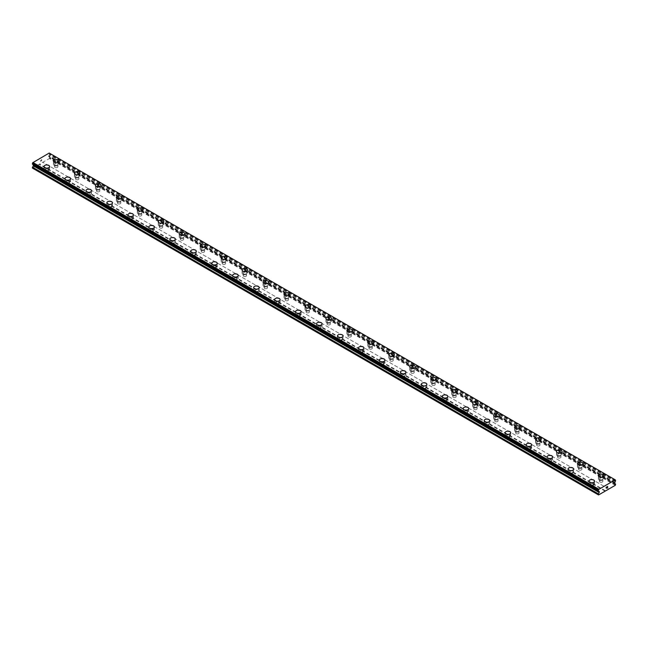 <?xml version="1.0" encoding="UTF-8"?>
<svg xmlns="http://www.w3.org/2000/svg" width="648" height="648" viewBox="0 0 648 648"><rect width="100%" height="100%" fill="white"/><g stroke="black" fill="none" stroke-linecap="round" stroke-linejoin="round"><path stroke-width="0.49" stroke-dasharray="3.24 2.43" d="M55.064 167.395A1.669 0.964 0 0 0 56.878 167.605A1.669 0.964 0 0 0 57.907 166.714A1.669 0.964 0 0 0 57.421 166.034A1.669 0.964 0 0 0 55.607 165.823A1.669 0.964 0 0 0 54.578 166.714A1.669 0.964 0 0 0 55.064 167.395M55.064 164.973A1.669 0.964 0 0 0 56.878 165.183A1.669 0.964 0 0 0 57.907 164.292A1.669 0.964 0 0 0 57.421 163.612A1.669 0.964 0 0 0 55.607 163.401A1.669 0.964 0 0 0 54.578 164.292A1.669 0.964 0 0 0 55.064 164.973M59.017 161.085L59.017 161.093A2.778 1.604 180 0 1 57.308 162.575A2.778 1.604 180 0 1 54.278 162.227A2.778 1.604 180 0 1 53.46 161.093L53.46 161.085M76.019 179.496A1.669 0.964 0 0 0 77.841 179.707A1.669 0.964 0 0 0 78.87 178.816A1.669 0.964 0 0 0 78.384 178.135A1.669 0.964 0 0 0 76.561 177.925A1.669 0.964 0 0 0 75.532 178.816A1.669 0.964 0 0 0 76.019 179.496M76.019 177.074A1.669 0.964 0 0 0 77.841 177.285A1.669 0.964 0 0 0 78.87 176.394A1.669 0.964 0 0 0 78.384 175.713A1.669 0.964 0 0 0 76.561 175.503A1.669 0.964 0 0 0 75.532 176.394A1.669 0.964 0 0 0 76.019 177.074M79.979 173.194L79.979 173.186A2.778 1.604 180 0 1 79.979 173.194A2.778 1.604 180 0 1 78.262 174.677A2.778 1.604 180 0 1 75.233 174.328A2.778 1.604 180 0 1 74.423 173.194A2.778 1.604 180 0 1 74.423 173.186L74.423 173.186M96.981 191.597A1.669 0.964 0 0 0 98.796 191.808A1.669 0.964 0 0 0 99.824 190.917A1.669 0.964 0 0 0 99.338 190.237A1.669 0.964 0 0 0 97.524 190.026A1.669 0.964 0 0 0 96.495 190.917A1.669 0.964 0 0 0 96.981 191.597M96.981 189.176A1.669 0.964 0 0 0 98.796 189.386A1.669 0.964 0 0 0 99.824 188.495A1.669 0.964 0 0 0 99.338 187.815A1.669 0.964 0 0 0 97.524 187.604A1.669 0.964 0 0 0 96.495 188.495A1.669 0.964 0 0 0 96.981 189.176M100.942 185.296L100.942 185.288A2.778 1.604 180 0 1 100.942 185.296A2.778 1.604 180 0 1 99.225 186.778A2.778 1.604 180 0 1 96.196 186.43A2.778 1.604 180 0 1 95.386 185.296A2.778 1.604 180 0 1 95.386 185.288L95.386 185.288M117.944 203.699A1.669 0.964 0 0 0 119.758 203.901A1.669 0.964 0 0 0 120.787 203.018A1.669 0.964 0 0 0 120.301 202.338A1.669 0.964 0 0 0 118.479 202.127A1.669 0.964 0 0 0 117.45 203.018A1.669 0.964 0 0 0 117.944 203.699M117.944 201.277A1.669 0.964 0 0 0 119.758 201.488A1.669 0.964 0 0 0 120.787 200.597A1.669 0.964 0 0 0 120.301 199.916A1.669 0.964 0 0 0 118.479 199.706A1.669 0.964 0 0 0 117.45 200.597A1.669 0.964 0 0 0 117.944 201.277M121.897 197.397L121.897 197.389A2.778 1.604 180 0 1 121.897 197.397A2.778 1.604 180 0 1 120.18 198.879A2.778 1.604 180 0 1 117.158 198.531A2.778 1.604 180 0 1 116.34 197.397A2.778 1.604 180 0 1 116.34 197.389L116.34 197.389M138.899 215.8A1.669 0.964 0 0 0 140.721 216.003A1.669 0.964 0 0 0 141.75 215.12A1.669 0.964 0 0 0 141.256 214.439A1.669 0.964 0 0 0 139.442 214.229A1.669 0.964 0 0 0 138.413 215.12A1.669 0.964 0 0 0 138.899 215.8M138.899 213.378A1.669 0.964 0 0 0 140.721 213.589A1.669 0.964 0 0 0 141.75 212.698A1.669 0.964 0 0 0 141.256 212.018A1.669 0.964 0 0 0 139.442 211.807A1.669 0.964 0 0 0 138.413 212.698A1.669 0.964 0 0 0 138.899 213.378M142.86 209.498L142.86 209.49A2.778 1.604 180 0 1 142.86 209.498A2.778 1.604 180 0 1 141.143 210.981A2.778 1.604 180 0 1 138.113 210.632A2.778 1.604 180 0 1 137.303 209.498A2.778 1.604 180 0 1 137.303 209.49L137.303 209.49M159.862 227.902A1.669 0.964 0 0 0 161.676 228.104A1.669 0.964 0 0 0 162.705 227.221A1.669 0.964 0 0 0 162.219 226.541A1.669 0.964 0 0 0 160.404 226.33A1.669 0.964 0 0 0 159.376 227.221A1.669 0.964 0 0 0 159.862 227.902M159.862 225.48A1.669 0.964 0 0 0 161.676 225.69A1.669 0.964 0 0 0 162.705 224.799A1.669 0.964 0 0 0 162.219 224.119A1.669 0.964 0 0 0 160.404 223.908A1.669 0.964 0 0 0 159.376 224.799A1.669 0.964 0 0 0 159.862 225.48M163.814 221.6L163.814 221.592A2.778 1.604 180 0 1 163.814 221.6A2.778 1.604 180 0 1 162.105 223.082A2.778 1.604 180 0 1 159.076 222.734A2.778 1.604 180 0 1 158.258 221.6A2.778 1.604 180 0 1 158.258 221.592L158.258 221.6M180.816 240.003A1.669 0.964 0 0 0 182.639 240.206A1.669 0.964 0 0 0 183.668 239.315A1.669 0.964 0 0 0 183.182 238.634A1.669 0.964 0 0 0 181.359 238.432A1.669 0.964 0 0 0 180.33 239.315A1.669 0.964 0 0 0 180.816 240.003M180.816 237.581A1.669 0.964 0 0 0 182.639 237.784A1.669 0.964 0 0 0 183.668 236.901A1.669 0.964 0 0 0 183.182 236.22A1.669 0.964 0 0 0 181.359 236.01A1.669 0.964 0 0 0 180.33 236.901A1.669 0.964 0 0 0 180.816 237.581M184.777 233.701L184.777 233.693A2.778 1.604 180 0 1 184.777 233.701A2.778 1.604 180 0 1 183.06 235.184A2.778 1.604 180 0 1 180.031 234.835A2.778 1.604 180 0 1 179.221 233.701A2.778 1.604 180 0 1 179.221 233.693L179.221 233.693M201.779 252.096A1.669 0.964 0 0 0 203.594 252.307A1.669 0.964 0 0 0 204.622 251.416A1.669 0.964 0 0 0 204.136 250.736A1.669 0.964 0 0 0 202.322 250.533A1.669 0.964 0 0 0 201.293 251.416A1.669 0.964 0 0 0 201.779 252.096M201.779 249.683A1.669 0.964 0 0 0 203.594 249.885A1.669 0.964 0 0 0 204.622 249.002A1.669 0.964 0 0 0 204.136 248.322A1.669 0.964 0 0 0 202.322 248.111A1.669 0.964 0 0 0 201.293 249.002A1.669 0.964 0 0 0 201.779 249.683M205.74 245.794L205.74 245.794A2.778 1.604 180 0 1 204.023 247.277A2.778 1.604 180 0 1 200.993 246.937A2.778 1.604 180 0 1 200.183 245.794L200.183 245.794M222.742 264.198A1.669 0.964 0 0 0 224.556 264.408A1.669 0.964 0 0 0 225.585 263.517A1.669 0.964 0 0 0 225.099 262.837A1.669 0.964 0 0 0 223.276 262.634A1.669 0.964 0 0 0 222.248 263.517A1.669 0.964 0 0 0 222.742 264.198M222.742 261.784A1.669 0.964 0 0 0 224.556 261.986A1.669 0.964 0 0 0 225.585 261.104A1.669 0.964 0 0 0 225.099 260.423A1.669 0.964 0 0 0 223.276 260.213A1.669 0.964 0 0 0 222.248 261.104A1.669 0.964 0 0 0 222.742 261.784M226.695 257.896L226.695 257.896A2.778 1.604 180 0 1 224.978 259.378A2.778 1.604 180 0 1 221.956 259.03A2.778 1.604 180 0 1 221.138 257.896L221.138 257.896M243.697 276.299A1.669 0.964 0 0 0 245.519 276.51A1.669 0.964 0 0 0 246.548 275.619A1.669 0.964 0 0 0 246.054 274.938A1.669 0.964 0 0 0 244.239 274.736A1.669 0.964 0 0 0 243.211 275.619A1.669 0.964 0 0 0 243.697 276.299M243.697 273.885A1.669 0.964 0 0 0 245.519 274.088A1.669 0.964 0 0 0 246.548 273.205A1.669 0.964 0 0 0 246.054 272.516A1.669 0.964 0 0 0 244.239 272.314A1.669 0.964 0 0 0 243.211 273.205A1.669 0.964 0 0 0 243.697 273.885M247.658 269.997L247.658 269.997A2.778 1.604 180 0 1 245.94 271.48A2.778 1.604 180 0 1 242.911 271.131A2.778 1.604 180 0 1 242.101 269.997L242.101 269.997M264.659 288.401A1.669 0.964 0 0 0 266.474 288.611A1.669 0.964 0 0 0 267.502 287.72A1.669 0.964 0 0 0 267.017 287.04A1.669 0.964 0 0 0 265.202 286.829A1.669 0.964 0 0 0 264.173 287.72A1.669 0.964 0 0 0 264.659 288.401M264.659 285.979A1.669 0.964 0 0 0 266.474 286.189A1.669 0.964 0 0 0 267.502 285.298A1.669 0.964 0 0 0 267.017 284.618A1.669 0.964 0 0 0 265.202 284.415A1.669 0.964 0 0 0 264.173 285.298A1.669 0.964 0 0 0 264.659 285.979M268.612 282.099L268.612 282.099A2.778 1.604 180 0 1 266.903 283.581A2.778 1.604 180 0 1 263.874 283.233A2.778 1.604 180 0 1 263.056 282.099L263.056 282.099M285.614 300.502A1.669 0.964 0 0 0 287.437 300.713A1.669 0.964 0 0 0 288.465 299.822A1.669 0.964 0 0 0 287.979 299.141A1.669 0.964 0 0 0 286.157 298.931A1.669 0.964 0 0 0 285.128 299.822A1.669 0.964 0 0 0 285.614 300.502M285.614 298.08A1.669 0.964 0 0 0 287.437 298.291A1.669 0.964 0 0 0 288.465 297.4A1.669 0.964 0 0 0 287.979 296.719A1.669 0.964 0 0 0 286.157 296.517A1.669 0.964 0 0 0 285.128 297.4A1.669 0.964 0 0 0 285.614 298.08M289.575 294.2L289.575 294.2A2.778 1.604 180 0 1 287.858 295.682A2.778 1.604 180 0 1 284.828 295.334A2.778 1.604 180 0 1 284.018 294.2L284.018 294.192M306.577 312.603A1.669 0.964 0 0 0 308.391 312.814A1.669 0.964 0 0 0 309.42 311.923A1.669 0.964 0 0 0 308.934 311.243A1.669 0.964 0 0 0 307.12 311.032A1.669 0.964 0 0 0 306.091 311.923A1.669 0.964 0 0 0 306.577 312.603M306.577 310.181A1.669 0.964 0 0 0 308.391 310.392A1.669 0.964 0 0 0 309.42 309.501A1.669 0.964 0 0 0 308.934 308.821A1.669 0.964 0 0 0 307.12 308.618A1.669 0.964 0 0 0 306.091 309.501A1.669 0.964 0 0 0 306.577 310.181M310.538 306.301L310.538 306.301A2.778 1.604 180 0 1 308.821 307.784A2.778 1.604 180 0 1 305.791 307.436A2.778 1.604 180 0 1 304.981 306.301L304.981 306.293M327.54 324.705A1.669 0.964 0 0 0 329.354 324.915A1.669 0.964 0 0 0 330.383 324.024A1.669 0.964 0 0 0 329.897 323.344A1.669 0.964 0 0 0 328.074 323.133A1.669 0.964 0 0 0 327.046 324.024A1.669 0.964 0 0 0 327.54 324.705M327.54 322.283A1.669 0.964 0 0 0 329.354 322.493A1.669 0.964 0 0 0 330.383 321.602A1.669 0.964 0 0 0 329.897 320.922A1.669 0.964 0 0 0 328.074 320.711A1.669 0.964 0 0 0 327.046 321.602A1.669 0.964 0 0 0 327.54 322.283M331.493 318.403L331.493 318.403A2.778 1.604 180 0 1 329.775 319.885A2.778 1.604 180 0 1 326.754 319.537A2.778 1.604 180 0 1 325.936 318.403L325.936 318.395M348.494 336.806A1.669 0.964 0 0 0 350.317 337.017A1.669 0.964 0 0 0 351.346 336.126A1.669 0.964 0 0 0 350.851 335.445A1.669 0.964 0 0 0 349.037 335.235A1.669 0.964 0 0 0 348.008 336.126A1.669 0.964 0 0 0 348.494 336.806M348.494 334.384A1.669 0.964 0 0 0 350.317 334.595A1.669 0.964 0 0 0 351.346 333.704A1.669 0.964 0 0 0 350.851 333.023A1.669 0.964 0 0 0 349.037 332.813A1.669 0.964 0 0 0 348.008 333.704A1.669 0.964 0 0 0 348.494 334.384M352.455 330.496L352.455 330.504A2.778 1.604 180 0 1 350.738 331.987A2.778 1.604 180 0 1 347.709 331.638A2.778 1.604 180 0 1 346.899 330.504L346.899 330.496M369.457 348.908A1.669 0.964 0 0 0 371.272 349.118A1.669 0.964 0 0 0 372.3 348.227A1.669 0.964 0 0 0 371.814 347.547A1.669 0.964 0 0 0 370 347.336A1.669 0.964 0 0 0 368.971 348.227A1.669 0.964 0 0 0 369.457 348.908M369.457 346.486A1.669 0.964 0 0 0 371.272 346.696A1.669 0.964 0 0 0 372.3 345.805A1.669 0.964 0 0 0 371.814 345.125A1.669 0.964 0 0 0 370 344.914A1.669 0.964 0 0 0 368.971 345.805A1.669 0.964 0 0 0 369.457 346.486M373.41 342.606L373.41 342.606A2.778 1.604 180 0 1 371.701 344.088A2.778 1.604 180 0 1 368.671 343.74A2.778 1.604 180 0 1 367.853 342.606L367.853 342.598M390.412 361.009A1.669 0.964 0 0 0 392.234 361.22A1.669 0.964 0 0 0 393.263 360.329A1.669 0.964 0 0 0 392.777 359.648A1.669 0.964 0 0 0 390.955 359.438A1.669 0.964 0 0 0 389.926 360.329A1.669 0.964 0 0 0 390.412 361.009M390.412 358.587A1.669 0.964 0 0 0 392.234 358.798A1.669 0.964 0 0 0 393.263 357.907A1.669 0.964 0 0 0 392.777 357.226A1.669 0.964 0 0 0 390.955 357.016A1.669 0.964 0 0 0 389.926 357.907A1.669 0.964 0 0 0 390.412 358.587M394.373 354.707L394.373 354.707A2.778 1.604 180 0 1 392.656 356.189A2.778 1.604 180 0 1 389.626 355.841A2.778 1.604 180 0 1 388.816 354.707L388.816 354.699M411.375 373.11A1.669 0.964 0 0 0 413.189 373.321A1.669 0.964 0 0 0 414.218 372.43A1.669 0.964 0 0 0 413.732 371.75A1.669 0.964 0 0 0 411.917 371.539A1.669 0.964 0 0 0 410.889 372.43A1.669 0.964 0 0 0 411.375 373.11M411.375 370.688A1.669 0.964 0 0 0 413.189 370.899A1.669 0.964 0 0 0 414.218 370.008A1.669 0.964 0 0 0 413.732 369.328A1.669 0.964 0 0 0 411.917 369.117A1.669 0.964 0 0 0 410.889 370.008A1.669 0.964 0 0 0 411.375 370.688M415.336 366.809L415.336 366.8A2.778 1.604 180 0 1 415.336 366.809A2.778 1.604 180 0 1 413.618 368.291A2.778 1.604 180 0 1 410.589 367.943A2.778 1.604 180 0 1 409.779 366.809A2.778 1.604 180 0 1 409.779 366.8L409.779 366.8M432.338 385.212A1.669 0.964 0 0 0 434.152 385.422A1.669 0.964 0 0 0 435.181 384.531A1.669 0.964 0 0 0 434.695 383.851A1.669 0.964 0 0 0 432.872 383.64A1.669 0.964 0 0 0 431.843 384.531A1.669 0.964 0 0 0 432.338 385.212M432.338 382.79A1.669 0.964 0 0 0 434.152 383A1.669 0.964 0 0 0 435.181 382.109A1.669 0.964 0 0 0 434.695 381.429A1.669 0.964 0 0 0 432.872 381.218A1.669 0.964 0 0 0 431.843 382.109A1.669 0.964 0 0 0 432.338 382.79M436.29 378.91L436.29 378.902A2.778 1.604 180 0 1 436.29 378.91A2.778 1.604 180 0 1 434.581 380.392A2.778 1.604 180 0 1 431.552 380.044A2.778 1.604 180 0 1 430.734 378.91A2.778 1.604 180 0 1 430.734 378.902L430.734 378.902M453.292 397.313A1.669 0.964 0 0 0 455.115 397.516A1.669 0.964 0 0 0 456.143 396.633A1.669 0.964 0 0 0 455.649 395.952A1.669 0.964 0 0 0 453.835 395.742A1.669 0.964 0 0 0 452.806 396.633A1.669 0.964 0 0 0 453.292 397.313M453.292 394.891A1.669 0.964 0 0 0 455.115 395.102A1.669 0.964 0 0 0 456.143 394.211A1.669 0.964 0 0 0 455.649 393.53A1.669 0.964 0 0 0 453.835 393.32A1.669 0.964 0 0 0 452.806 394.211A1.669 0.964 0 0 0 453.292 394.891M457.253 391.011L457.253 391.003A2.778 1.604 180 0 1 457.253 391.011A2.778 1.604 180 0 1 455.536 392.494A2.778 1.604 180 0 1 452.507 392.145A2.778 1.604 180 0 1 451.697 391.011A2.778 1.604 180 0 1 451.697 391.003L451.697 391.011M474.255 409.415A1.669 0.964 0 0 0 476.069 409.617A1.669 0.964 0 0 0 477.098 408.734A1.669 0.964 0 0 0 476.612 408.054A1.669 0.964 0 0 0 474.798 407.843A1.669 0.964 0 0 0 473.769 408.734A1.669 0.964 0 0 0 474.255 409.415M474.255 406.993A1.669 0.964 0 0 0 476.069 407.203A1.669 0.964 0 0 0 477.098 406.312A1.669 0.964 0 0 0 476.612 405.632A1.669 0.964 0 0 0 474.798 405.421A1.669 0.964 0 0 0 473.769 406.312A1.669 0.964 0 0 0 474.255 406.993M478.208 403.113L478.208 403.105A2.778 1.604 180 0 1 478.208 403.113A2.778 1.604 180 0 1 476.499 404.595A2.778 1.604 180 0 1 473.469 404.247A2.778 1.604 180 0 1 472.651 403.113A2.778 1.604 180 0 1 472.651 403.105L472.651 403.105M495.21 421.516A1.669 0.964 0 0 0 497.032 421.718A1.669 0.964 0 0 0 498.061 420.835A1.669 0.964 0 0 0 497.575 420.155A1.669 0.964 0 0 0 495.752 419.945A1.669 0.964 0 0 0 494.724 420.835A1.669 0.964 0 0 0 495.21 421.516M495.21 419.094A1.669 0.964 0 0 0 497.032 419.305A1.669 0.964 0 0 0 498.061 418.414A1.669 0.964 0 0 0 497.575 417.733A1.669 0.964 0 0 0 495.752 417.523A1.669 0.964 0 0 0 494.724 418.414A1.669 0.964 0 0 0 495.21 419.094M499.171 415.214L499.171 415.206A2.778 1.604 180 0 1 499.171 415.214A2.778 1.604 180 0 1 497.453 416.696A2.778 1.604 180 0 1 494.424 416.348A2.778 1.604 180 0 1 493.614 415.214A2.778 1.604 180 0 1 493.614 415.206L493.614 415.206M516.173 433.617A1.669 0.964 0 0 0 517.987 433.82A1.669 0.964 0 0 0 519.016 432.929A1.669 0.964 0 0 0 518.53 432.248A1.669 0.964 0 0 0 516.715 432.046A1.669 0.964 0 0 0 515.687 432.929A1.669 0.964 0 0 0 516.173 433.617M516.173 431.195A1.669 0.964 0 0 0 517.987 431.398A1.669 0.964 0 0 0 519.016 430.515A1.669 0.964 0 0 0 518.53 429.835A1.669 0.964 0 0 0 516.715 429.624A1.669 0.964 0 0 0 515.687 430.515A1.669 0.964 0 0 0 516.173 431.195M520.133 427.315L520.133 427.307A2.778 1.604 180 0 1 520.133 427.315A2.778 1.604 180 0 1 518.416 428.798A2.778 1.604 180 0 1 515.387 428.45A2.778 1.604 180 0 1 514.577 427.315A2.778 1.604 180 0 1 514.577 427.307L514.577 427.307M537.135 445.711A1.669 0.964 0 0 0 538.95 445.921A1.669 0.964 0 0 0 539.978 445.03A1.669 0.964 0 0 0 539.492 444.35A1.669 0.964 0 0 0 537.67 444.147A1.669 0.964 0 0 0 536.641 445.03A1.669 0.964 0 0 0 537.135 445.711M537.135 443.297A1.669 0.964 0 0 0 538.95 443.499A1.669 0.964 0 0 0 539.978 442.616A1.669 0.964 0 0 0 539.492 441.936A1.669 0.964 0 0 0 537.67 441.725A1.669 0.964 0 0 0 536.641 442.616A1.669 0.964 0 0 0 537.135 443.297M541.088 439.409L541.088 439.409A2.778 1.604 180 0 1 539.379 440.891A2.778 1.604 180 0 1 536.35 440.551A2.778 1.604 180 0 1 535.532 439.409L535.532 439.409M558.09 457.812A1.669 0.964 0 0 0 559.913 458.023A1.669 0.964 0 0 0 560.941 457.132A1.669 0.964 0 0 0 560.447 456.451A1.669 0.964 0 0 0 558.633 456.249A1.669 0.964 0 0 0 557.604 457.132A1.669 0.964 0 0 0 558.09 457.812M558.09 455.398A1.669 0.964 0 0 0 559.913 455.601A1.669 0.964 0 0 0 560.941 454.718A1.669 0.964 0 0 0 560.447 454.037A1.669 0.964 0 0 0 558.633 453.827A1.669 0.964 0 0 0 557.604 454.718A1.669 0.964 0 0 0 558.09 455.398M562.051 451.51L562.051 451.51A2.778 1.604 180 0 1 560.334 452.993A2.778 1.604 180 0 1 557.304 452.644A2.778 1.604 180 0 1 556.494 451.51L556.494 451.51M579.053 469.913A1.669 0.964 0 0 0 580.867 470.124A1.669 0.964 0 0 0 581.896 469.233A1.669 0.964 0 0 0 581.41 468.553A1.669 0.964 0 0 0 579.596 468.35A1.669 0.964 0 0 0 578.567 469.233A1.669 0.964 0 0 0 579.053 469.913M579.053 467.5A1.669 0.964 0 0 0 580.867 467.702A1.669 0.964 0 0 0 581.896 466.819A1.669 0.964 0 0 0 581.41 466.131A1.669 0.964 0 0 0 579.596 465.928A1.669 0.964 0 0 0 578.567 466.819A1.669 0.964 0 0 0 579.053 467.5M583.006 463.612L583.006 463.612A2.778 1.604 180 0 1 581.297 465.094A2.778 1.604 180 0 1 578.267 464.746A2.778 1.604 180 0 1 577.449 463.612L577.449 463.612M600.008 482.015A1.669 0.964 0 0 0 601.83 482.225A1.669 0.964 0 0 0 602.859 481.334A1.669 0.964 0 0 0 602.373 480.654A1.669 0.964 0 0 0 600.55 480.443A1.669 0.964 0 0 0 599.522 481.334A1.669 0.964 0 0 0 600.008 482.015M600.008 479.593A1.669 0.964 0 0 0 601.83 479.804A1.669 0.964 0 0 0 602.859 478.913A1.669 0.964 0 0 0 602.373 478.232A1.669 0.964 0 0 0 600.55 478.03A1.669 0.964 0 0 0 599.522 478.913A1.669 0.964 0 0 0 600.008 479.593M603.968 475.713L603.968 475.713A2.778 1.604 180 0 1 602.251 477.195A2.778 1.604 180 0 1 599.222 476.847A2.778 1.604 180 0 1 598.412 475.713L598.412 475.713M45.627 172.838A1.669 0.964 0 0 0 47.45 173.048A1.669 0.964 0 0 0 48.479 172.157A1.669 0.964 0 0 0 47.992 171.477A1.669 0.964 0 0 0 46.17 171.266A1.669 0.964 0 0 0 45.141 172.157A1.669 0.964 0 0 0 45.627 172.838M45.627 170.416A1.669 0.964 0 0 0 47.45 170.627A1.669 0.964 0 0 0 48.479 169.736A1.669 0.964 0 0 0 47.992 169.055A1.669 0.964 0 0 0 46.17 168.853A1.669 0.964 0 0 0 45.141 169.736A1.669 0.964 0 0 0 45.627 170.416M49.588 166.536L49.588 166.536A2.778 1.604 180 0 1 47.871 168.018A2.778 1.604 180 0 1 44.842 167.67A2.778 1.604 180 0 1 44.032 166.536L44.032 166.528M66.59 184.939A1.669 0.964 0 0 0 68.405 185.15A1.669 0.964 0 0 0 69.433 184.259A1.669 0.964 0 0 0 68.947 183.578A1.669 0.964 0 0 0 67.133 183.368A1.669 0.964 0 0 0 66.104 184.259A1.669 0.964 0 0 0 66.59 184.939M66.59 182.517A1.669 0.964 0 0 0 68.405 182.728A1.669 0.964 0 0 0 69.433 181.837A1.669 0.964 0 0 0 68.947 181.157A1.669 0.964 0 0 0 67.133 180.946A1.669 0.964 0 0 0 66.104 181.837A1.669 0.964 0 0 0 66.59 182.517M70.551 178.637L70.551 178.637A2.778 1.604 180 0 1 68.834 180.12A2.778 1.604 180 0 1 65.804 179.771A2.778 1.604 180 0 1 64.994 178.637L64.994 178.629M87.553 197.041A1.669 0.964 0 0 0 89.367 197.251A1.669 0.964 0 0 0 90.396 196.36A1.669 0.964 0 0 0 89.91 195.68A1.669 0.964 0 0 0 88.088 195.469A1.669 0.964 0 0 0 87.059 196.36A1.669 0.964 0 0 0 87.553 197.041M87.553 194.619A1.669 0.964 0 0 0 89.367 194.829A1.669 0.964 0 0 0 90.396 193.938A1.669 0.964 0 0 0 89.91 193.258A1.669 0.964 0 0 0 88.088 193.047A1.669 0.964 0 0 0 87.059 193.938A1.669 0.964 0 0 0 87.553 194.619M91.506 190.731L91.506 190.739A2.778 1.604 180 0 1 89.788 192.221A2.778 1.604 180 0 1 86.767 191.873A2.778 1.604 180 0 1 85.949 190.739L85.949 190.731M108.508 209.142A1.669 0.964 0 0 0 110.33 209.353A1.669 0.964 0 0 0 111.359 208.462A1.669 0.964 0 0 0 110.865 207.781A1.669 0.964 0 0 0 109.05 207.571A1.669 0.964 0 0 0 108.022 208.462A1.669 0.964 0 0 0 108.508 209.142M108.508 206.72A1.669 0.964 0 0 0 110.33 206.931A1.669 0.964 0 0 0 111.359 206.04A1.669 0.964 0 0 0 110.865 205.359A1.669 0.964 0 0 0 109.05 205.149A1.669 0.964 0 0 0 108.022 206.04A1.669 0.964 0 0 0 108.508 206.72M112.469 202.84L112.469 202.84A2.778 1.604 180 0 1 110.751 204.323A2.778 1.604 180 0 1 107.722 203.974A2.778 1.604 180 0 1 106.912 202.84L106.912 202.832M129.47 221.243A1.669 0.964 0 0 0 131.285 221.454A1.669 0.964 0 0 0 132.314 220.563A1.669 0.964 0 0 0 131.828 219.883A1.669 0.964 0 0 0 130.013 219.672A1.669 0.964 0 0 0 128.984 220.563A1.669 0.964 0 0 0 129.47 221.243M129.47 218.821A1.669 0.964 0 0 0 131.285 219.032A1.669 0.964 0 0 0 132.314 218.141A1.669 0.964 0 0 0 131.828 217.461A1.669 0.964 0 0 0 130.013 217.25A1.669 0.964 0 0 0 128.984 218.141A1.669 0.964 0 0 0 129.47 218.821M133.423 214.942L133.423 214.942A2.778 1.604 180 0 1 131.714 216.424A2.778 1.604 180 0 1 128.685 216.076A2.778 1.604 180 0 1 127.867 214.942L127.867 214.934M150.425 233.345A1.669 0.964 0 0 0 152.248 233.555A1.669 0.964 0 0 0 153.276 232.664A1.669 0.964 0 0 0 152.79 231.984A1.669 0.964 0 0 0 150.968 231.773A1.669 0.964 0 0 0 149.939 232.664A1.669 0.964 0 0 0 150.425 233.345M150.425 230.923A1.669 0.964 0 0 0 152.248 231.134A1.669 0.964 0 0 0 153.276 230.243A1.669 0.964 0 0 0 152.79 229.562A1.669 0.964 0 0 0 150.968 229.351A1.669 0.964 0 0 0 149.939 230.243A1.669 0.964 0 0 0 150.425 230.923M154.386 227.043L154.386 227.043A2.778 1.604 180 0 1 152.669 228.525A2.778 1.604 180 0 1 149.639 228.177A2.778 1.604 180 0 1 148.829 227.043L148.829 227.035M171.388 245.446A1.669 0.964 0 0 0 173.202 245.657A1.669 0.964 0 0 0 174.231 244.766A1.669 0.964 0 0 0 173.745 244.085A1.669 0.964 0 0 0 171.931 243.875A1.669 0.964 0 0 0 170.902 244.766A1.669 0.964 0 0 0 171.388 245.446M171.388 243.024A1.669 0.964 0 0 0 173.202 243.235A1.669 0.964 0 0 0 174.231 242.344A1.669 0.964 0 0 0 173.745 241.664A1.669 0.964 0 0 0 171.931 241.453A1.669 0.964 0 0 0 170.902 242.344A1.669 0.964 0 0 0 171.388 243.024M175.349 239.144L175.349 239.136A2.778 1.604 180 0 1 175.349 239.144A2.778 1.604 180 0 1 173.632 240.627A2.778 1.604 180 0 1 170.602 240.278A2.778 1.604 180 0 1 169.792 239.144A2.778 1.604 180 0 1 169.792 239.136L169.792 239.136M192.351 257.548A1.669 0.964 0 0 0 194.165 257.75A1.669 0.964 0 0 0 195.194 256.867A1.669 0.964 0 0 0 194.708 256.187A1.669 0.964 0 0 0 192.885 255.976A1.669 0.964 0 0 0 191.857 256.867A1.669 0.964 0 0 0 192.351 257.548M192.351 255.126A1.669 0.964 0 0 0 194.165 255.336A1.669 0.964 0 0 0 195.194 254.445A1.669 0.964 0 0 0 194.708 253.765A1.669 0.964 0 0 0 192.885 253.554A1.669 0.964 0 0 0 191.857 254.445A1.669 0.964 0 0 0 192.351 255.126M196.304 251.246L196.304 251.238A2.778 1.604 180 0 1 196.304 251.246A2.778 1.604 180 0 1 194.586 252.728A2.778 1.604 180 0 1 191.565 252.38A2.778 1.604 180 0 1 190.747 251.246A2.778 1.604 180 0 1 190.747 251.238L190.747 251.246M213.305 269.649A1.669 0.964 0 0 0 215.128 269.851A1.669 0.964 0 0 0 216.157 268.969A1.669 0.964 0 0 0 215.663 268.288A1.669 0.964 0 0 0 213.848 268.078A1.669 0.964 0 0 0 212.819 268.969A1.669 0.964 0 0 0 213.305 269.649M213.305 267.227A1.669 0.964 0 0 0 215.128 267.438A1.669 0.964 0 0 0 216.157 266.547A1.669 0.964 0 0 0 215.663 265.866A1.669 0.964 0 0 0 213.848 265.656A1.669 0.964 0 0 0 212.819 266.547A1.669 0.964 0 0 0 213.305 267.227M217.266 263.347L217.266 263.339A2.778 1.604 180 0 1 217.266 263.347A2.778 1.604 180 0 1 215.549 264.829A2.778 1.604 180 0 1 212.52 264.481A2.778 1.604 180 0 1 211.71 263.347A2.778 1.604 180 0 1 211.71 263.339L211.71 263.339M234.268 281.75A1.669 0.964 0 0 0 236.083 281.953A1.669 0.964 0 0 0 237.111 281.07A1.669 0.964 0 0 0 236.625 280.39A1.669 0.964 0 0 0 234.811 280.179A1.669 0.964 0 0 0 233.782 281.07A1.669 0.964 0 0 0 234.268 281.75M234.268 279.329A1.669 0.964 0 0 0 236.083 279.539A1.669 0.964 0 0 0 237.111 278.648A1.669 0.964 0 0 0 236.625 277.968A1.669 0.964 0 0 0 234.811 277.757A1.669 0.964 0 0 0 233.782 278.648A1.669 0.964 0 0 0 234.268 279.329M238.221 275.449L238.221 275.441A2.778 1.604 180 0 1 238.221 275.449A2.778 1.604 180 0 1 236.512 276.931A2.778 1.604 180 0 1 233.483 276.583A2.778 1.604 180 0 1 232.664 275.449A2.778 1.604 180 0 1 232.664 275.441L232.664 275.441M255.223 293.852A1.669 0.964 0 0 0 257.045 294.054A1.669 0.964 0 0 0 258.074 293.171A1.669 0.964 0 0 0 257.588 292.483A1.669 0.964 0 0 0 255.766 292.28A1.669 0.964 0 0 0 254.737 293.171A1.669 0.964 0 0 0 255.223 293.852M255.223 291.43A1.669 0.964 0 0 0 257.045 291.641A1.669 0.964 0 0 0 258.074 290.75A1.669 0.964 0 0 0 257.588 290.069A1.669 0.964 0 0 0 255.766 289.859A1.669 0.964 0 0 0 254.737 290.75A1.669 0.964 0 0 0 255.223 291.43M259.184 287.55L259.184 287.542A2.778 1.604 180 0 1 259.184 287.55A2.778 1.604 180 0 1 257.467 289.032A2.778 1.604 180 0 1 254.437 288.684A2.778 1.604 180 0 1 253.627 287.55A2.778 1.604 180 0 1 253.627 287.542L253.627 287.542M276.186 305.945A1.669 0.964 0 0 0 278 306.156A1.669 0.964 0 0 0 279.029 305.265A1.669 0.964 0 0 0 278.543 304.584A1.669 0.964 0 0 0 276.728 304.382A1.669 0.964 0 0 0 275.7 305.265A1.669 0.964 0 0 0 276.186 305.945M276.186 303.531A1.669 0.964 0 0 0 278 303.734A1.669 0.964 0 0 0 279.029 302.851A1.669 0.964 0 0 0 278.543 302.171A1.669 0.964 0 0 0 276.728 301.96A1.669 0.964 0 0 0 275.7 302.851A1.669 0.964 0 0 0 276.186 303.531M280.147 299.651L280.147 299.643A2.778 1.604 180 0 1 280.147 299.651A2.778 1.604 180 0 1 278.429 301.126A2.778 1.604 180 0 1 275.4 300.785A2.778 1.604 180 0 1 274.59 299.651A2.778 1.604 180 0 1 274.59 299.643L274.59 299.643M297.149 318.046A1.669 0.964 0 0 0 298.963 318.257A1.669 0.964 0 0 0 299.992 317.366A1.669 0.964 0 0 0 299.506 316.686A1.669 0.964 0 0 0 297.683 316.483A1.669 0.964 0 0 0 296.654 317.366A1.669 0.964 0 0 0 297.149 318.046M297.149 315.633A1.669 0.964 0 0 0 298.963 315.835A1.669 0.964 0 0 0 299.992 314.952A1.669 0.964 0 0 0 299.506 314.272A1.669 0.964 0 0 0 297.683 314.061A1.669 0.964 0 0 0 296.654 314.952A1.669 0.964 0 0 0 297.149 315.633M301.101 311.745L301.101 311.745A2.778 1.604 180 0 1 299.384 313.227A2.778 1.604 180 0 1 296.363 312.879A2.778 1.604 180 0 1 295.545 311.745L295.545 311.745M318.103 330.148A1.669 0.964 0 0 0 319.926 330.359A1.669 0.964 0 0 0 320.954 329.468A1.669 0.964 0 0 0 320.46 328.787A1.669 0.964 0 0 0 318.646 328.585A1.669 0.964 0 0 0 317.617 329.468A1.669 0.964 0 0 0 318.103 330.148M318.103 327.734A1.669 0.964 0 0 0 319.926 327.937A1.669 0.964 0 0 0 320.954 327.054A1.669 0.964 0 0 0 320.46 326.365A1.669 0.964 0 0 0 318.646 326.163A1.669 0.964 0 0 0 317.617 327.054A1.669 0.964 0 0 0 318.103 327.734M322.064 323.846L322.064 323.846A2.778 1.604 180 0 1 320.347 325.328A2.778 1.604 180 0 1 317.317 324.98A2.778 1.604 180 0 1 316.507 323.846L316.507 323.846M339.066 342.249A1.669 0.964 0 0 0 340.88 342.46A1.669 0.964 0 0 0 341.909 341.569A1.669 0.964 0 0 0 341.423 340.889A1.669 0.964 0 0 0 339.609 340.678A1.669 0.964 0 0 0 338.58 341.569A1.669 0.964 0 0 0 339.066 342.249M339.066 339.836A1.669 0.964 0 0 0 340.88 340.038A1.669 0.964 0 0 0 341.909 339.147A1.669 0.964 0 0 0 341.423 338.467A1.669 0.964 0 0 0 339.609 338.264A1.669 0.964 0 0 0 338.58 339.147A1.669 0.964 0 0 0 339.066 339.836M343.019 335.948L343.019 335.948A2.778 1.604 180 0 1 341.31 337.43A2.778 1.604 180 0 1 338.28 337.082A2.778 1.604 180 0 1 337.462 335.948L337.462 335.948M360.021 354.351A1.669 0.964 0 0 0 361.843 354.561A1.669 0.964 0 0 0 362.872 353.67A1.669 0.964 0 0 0 362.386 352.99A1.669 0.964 0 0 0 360.563 352.779A1.669 0.964 0 0 0 359.535 353.67A1.669 0.964 0 0 0 360.021 354.351M360.021 351.929A1.669 0.964 0 0 0 361.843 352.139A1.669 0.964 0 0 0 362.872 351.248A1.669 0.964 0 0 0 362.386 350.568A1.669 0.964 0 0 0 360.563 350.366A1.669 0.964 0 0 0 359.535 351.248A1.669 0.964 0 0 0 360.021 351.929M363.982 348.049L363.982 348.049A2.778 1.604 180 0 1 362.264 349.531A2.778 1.604 180 0 1 359.235 349.183A2.778 1.604 180 0 1 358.425 348.049L358.425 348.049M380.984 366.452A1.669 0.964 0 0 0 382.798 366.663A1.669 0.964 0 0 0 383.827 365.772A1.669 0.964 0 0 0 383.341 365.091A1.669 0.964 0 0 0 381.526 364.881A1.669 0.964 0 0 0 380.498 365.772A1.669 0.964 0 0 0 380.984 366.452M380.984 364.03A1.669 0.964 0 0 0 382.798 364.241A1.669 0.964 0 0 0 383.827 363.35A1.669 0.964 0 0 0 383.341 362.669A1.669 0.964 0 0 0 381.526 362.467A1.669 0.964 0 0 0 380.498 363.35A1.669 0.964 0 0 0 380.984 364.03M384.944 360.142L384.944 360.15A2.778 1.604 180 0 1 383.227 361.633A2.778 1.604 180 0 1 380.198 361.284A2.778 1.604 180 0 1 379.388 360.15L379.388 360.142M401.946 378.554A1.669 0.964 0 0 0 403.761 378.764A1.669 0.964 0 0 0 404.789 377.873A1.669 0.964 0 0 0 404.303 377.193A1.669 0.964 0 0 0 402.481 376.982A1.669 0.964 0 0 0 401.452 377.873A1.669 0.964 0 0 0 401.946 378.554M401.946 376.132A1.669 0.964 0 0 0 403.761 376.342A1.669 0.964 0 0 0 404.789 375.451A1.669 0.964 0 0 0 404.303 374.771A1.669 0.964 0 0 0 402.481 374.56A1.669 0.964 0 0 0 401.452 375.451A1.669 0.964 0 0 0 401.946 376.132M405.899 372.252L405.899 372.252A2.778 1.604 180 0 1 404.182 373.734A2.778 1.604 180 0 1 401.161 373.386A2.778 1.604 180 0 1 400.343 372.252L400.343 372.244M422.901 390.655A1.669 0.964 0 0 0 424.724 390.866A1.669 0.964 0 0 0 425.752 389.975A1.669 0.964 0 0 0 425.258 389.294A1.669 0.964 0 0 0 423.444 389.084A1.669 0.964 0 0 0 422.415 389.975A1.669 0.964 0 0 0 422.901 390.655M422.901 388.233A1.669 0.964 0 0 0 424.724 388.444A1.669 0.964 0 0 0 425.752 387.553A1.669 0.964 0 0 0 425.258 386.872A1.669 0.964 0 0 0 423.444 386.662A1.669 0.964 0 0 0 422.415 387.553A1.669 0.964 0 0 0 422.901 388.233M426.862 384.353L426.862 384.353A2.778 1.604 180 0 1 425.145 385.835A2.778 1.604 180 0 1 422.115 385.487A2.778 1.604 180 0 1 421.305 384.353L421.305 384.345M443.864 402.756A1.669 0.964 0 0 0 445.678 402.967A1.669 0.964 0 0 0 446.707 402.076A1.669 0.964 0 0 0 446.221 401.396A1.669 0.964 0 0 0 444.406 401.185A1.669 0.964 0 0 0 443.378 402.076A1.669 0.964 0 0 0 443.864 402.756M443.864 400.334A1.669 0.964 0 0 0 445.678 400.545A1.669 0.964 0 0 0 446.707 399.654A1.669 0.964 0 0 0 446.221 398.974A1.669 0.964 0 0 0 444.406 398.763A1.669 0.964 0 0 0 443.378 399.654A1.669 0.964 0 0 0 443.864 400.334M447.817 396.454L447.817 396.454A2.778 1.604 180 0 1 446.108 397.937A2.778 1.604 180 0 1 443.078 397.589A2.778 1.604 180 0 1 442.26 396.454L442.26 396.446M464.819 414.858A1.669 0.964 0 0 0 466.641 415.068A1.669 0.964 0 0 0 467.67 414.177A1.669 0.964 0 0 0 467.184 413.497A1.669 0.964 0 0 0 465.361 413.286A1.669 0.964 0 0 0 464.333 414.177A1.669 0.964 0 0 0 464.819 414.858M464.819 412.436A1.669 0.964 0 0 0 466.641 412.646A1.669 0.964 0 0 0 467.67 411.755A1.669 0.964 0 0 0 467.184 411.075A1.669 0.964 0 0 0 465.361 410.864A1.669 0.964 0 0 0 464.333 411.755A1.669 0.964 0 0 0 464.819 412.436M468.779 408.556L468.779 408.556A2.778 1.604 180 0 1 467.062 410.038A2.778 1.604 180 0 1 464.033 409.69A2.778 1.604 180 0 1 463.223 408.556L463.223 408.548M485.781 426.959A1.669 0.964 0 0 0 487.596 427.17A1.669 0.964 0 0 0 488.624 426.279A1.669 0.964 0 0 0 488.138 425.598A1.669 0.964 0 0 0 486.324 425.388A1.669 0.964 0 0 0 485.295 426.279A1.669 0.964 0 0 0 485.781 426.959M485.781 424.537A1.669 0.964 0 0 0 487.596 424.748A1.669 0.964 0 0 0 488.624 423.857A1.669 0.964 0 0 0 488.138 423.176A1.669 0.964 0 0 0 486.324 422.966A1.669 0.964 0 0 0 485.295 423.857A1.669 0.964 0 0 0 485.781 424.537M489.742 420.649L489.742 420.657A2.778 1.604 180 0 1 488.025 422.14A2.778 1.604 180 0 1 484.996 421.791A2.778 1.604 180 0 1 484.186 420.657L484.186 420.649M506.744 439.06A1.669 0.964 0 0 0 508.559 439.271A1.669 0.964 0 0 0 509.587 438.38A1.669 0.964 0 0 0 509.101 437.7A1.669 0.964 0 0 0 507.279 437.489A1.669 0.964 0 0 0 506.25 438.38A1.669 0.964 0 0 0 506.744 439.06M506.744 436.639A1.669 0.964 0 0 0 508.559 436.849A1.669 0.964 0 0 0 509.587 435.958A1.669 0.964 0 0 0 509.101 435.278A1.669 0.964 0 0 0 507.279 435.067A1.669 0.964 0 0 0 506.25 435.958A1.669 0.964 0 0 0 506.744 436.639M510.697 432.759L510.697 432.751A2.778 1.604 180 0 1 510.697 432.759A2.778 1.604 180 0 1 508.98 434.241A2.778 1.604 180 0 1 505.958 433.893A2.778 1.604 180 0 1 505.14 432.759A2.778 1.604 180 0 1 505.14 432.751L505.14 432.751M527.699 451.162A1.669 0.964 0 0 0 529.521 451.364A1.669 0.964 0 0 0 530.55 450.482A1.669 0.964 0 0 0 530.056 449.801A1.669 0.964 0 0 0 528.241 449.591A1.669 0.964 0 0 0 527.213 450.482A1.669 0.964 0 0 0 527.699 451.162M527.699 448.74A1.669 0.964 0 0 0 529.521 448.951A1.669 0.964 0 0 0 530.55 448.06A1.669 0.964 0 0 0 530.056 447.379A1.669 0.964 0 0 0 528.241 447.169A1.669 0.964 0 0 0 527.213 448.06A1.669 0.964 0 0 0 527.699 448.74M531.66 444.86L531.66 444.852A2.778 1.604 180 0 1 531.66 444.86A2.778 1.604 180 0 1 529.942 446.342A2.778 1.604 180 0 1 526.913 445.994A2.778 1.604 180 0 1 526.103 444.86A2.778 1.604 180 0 1 526.103 444.852L526.103 444.852M548.662 463.263A1.669 0.964 0 0 0 550.476 463.466A1.669 0.964 0 0 0 551.505 462.583A1.669 0.964 0 0 0 551.019 461.903A1.669 0.964 0 0 0 549.204 461.692A1.669 0.964 0 0 0 548.176 462.583A1.669 0.964 0 0 0 548.662 463.263M548.662 460.841A1.669 0.964 0 0 0 550.476 461.052A1.669 0.964 0 0 0 551.505 460.161A1.669 0.964 0 0 0 551.019 459.481A1.669 0.964 0 0 0 549.204 459.27A1.669 0.964 0 0 0 548.176 460.161A1.669 0.964 0 0 0 548.662 460.841M552.614 456.962L552.614 456.953A2.778 1.604 180 0 1 552.614 456.962A2.778 1.604 180 0 1 550.905 458.444A2.778 1.604 180 0 1 547.876 458.096A2.778 1.604 180 0 1 547.058 456.962A2.778 1.604 180 0 1 547.058 456.953L547.058 456.953M569.616 475.365A1.669 0.964 0 0 0 571.439 475.567A1.669 0.964 0 0 0 572.468 474.684A1.669 0.964 0 0 0 571.981 474.004A1.669 0.964 0 0 0 570.159 473.793A1.669 0.964 0 0 0 569.13 474.684A1.669 0.964 0 0 0 569.616 475.365M569.616 472.943A1.669 0.964 0 0 0 571.439 473.153A1.669 0.964 0 0 0 572.468 472.262A1.669 0.964 0 0 0 571.981 471.582A1.669 0.964 0 0 0 570.159 471.371A1.669 0.964 0 0 0 569.13 472.262A1.669 0.964 0 0 0 569.616 472.943M573.577 469.063L573.577 469.055A2.778 1.604 180 0 1 573.577 469.063A2.778 1.604 180 0 1 571.86 470.545A2.778 1.604 180 0 1 568.831 470.197A2.778 1.604 180 0 1 568.021 469.063A2.778 1.604 180 0 1 568.021 469.055L568.021 469.055M590.579 487.466A1.669 0.964 0 0 0 592.394 487.669A1.669 0.964 0 0 0 593.422 486.786A1.669 0.964 0 0 0 592.936 486.097A1.669 0.964 0 0 0 591.122 485.895A1.669 0.964 0 0 0 590.093 486.786A1.669 0.964 0 0 0 590.579 487.466M590.579 485.044A1.669 0.964 0 0 0 592.394 485.255A1.669 0.964 0 0 0 593.422 484.364A1.669 0.964 0 0 0 592.936 483.683A1.669 0.964 0 0 0 591.122 483.473A1.669 0.964 0 0 0 590.093 484.364A1.669 0.964 0 0 0 590.579 485.044M594.54 481.164L594.54 481.156A2.778 1.604 180 0 1 594.54 481.164A2.778 1.604 180 0 1 592.823 482.647A2.778 1.604 180 0 1 589.793 482.298A2.778 1.604 180 0 1 588.983 481.164A2.778 1.604 180 0 1 588.983 481.156L588.983 481.164M589.793 485.498A2.778 1.604 0 0 0 592.823 485.846A2.778 1.604 0 0 0 594.54 484.364A2.778 1.604 0 0 0 593.722 483.23A2.778 1.604 0 0 0 590.692 482.882A2.778 1.604 0 0 0 588.983 484.364A2.778 1.604 0 0 0 589.793 485.498M589.793 482.598A2.778 1.604 0 0 0 592.823 482.946A2.778 1.604 0 0 0 594.54 481.464A2.778 1.604 0 0 0 593.722 480.33A2.778 1.604 0 0 0 590.692 479.982A2.778 1.604 0 0 0 588.983 481.464A2.778 1.604 0 0 0 589.793 482.598M568.831 473.396A2.778 1.604 0 0 0 571.86 473.745A2.778 1.604 0 0 0 573.577 472.262A2.778 1.604 0 0 0 572.767 471.128A2.778 1.604 0 0 0 569.738 470.78A2.778 1.604 0 0 0 568.021 472.262A2.778 1.604 0 0 0 568.831 473.396M568.831 470.497A2.778 1.604 0 0 0 571.86 470.845A2.778 1.604 0 0 0 573.577 469.363A2.778 1.604 0 0 0 572.767 468.229A2.778 1.604 0 0 0 569.738 467.88A2.778 1.604 0 0 0 568.021 469.363A2.778 1.604 0 0 0 568.831 470.497M547.876 461.295A2.778 1.604 0 0 0 550.905 461.643A2.778 1.604 0 0 0 552.614 460.161A2.778 1.604 0 0 0 551.804 459.027A2.778 1.604 0 0 0 548.775 458.679A2.778 1.604 0 0 0 547.058 460.161A2.778 1.604 0 0 0 547.876 461.295M547.876 458.395A2.778 1.604 0 0 0 550.905 458.744A2.778 1.604 0 0 0 552.614 457.261A2.778 1.604 0 0 0 551.804 456.127A2.778 1.604 0 0 0 548.775 455.779A2.778 1.604 0 0 0 547.058 457.261A2.778 1.604 0 0 0 547.876 458.395M526.913 449.194A2.778 1.604 0 0 0 529.942 449.542A2.778 1.604 0 0 0 531.66 448.06A2.778 1.604 0 0 0 530.842 446.926A2.778 1.604 0 0 0 527.82 446.577A2.778 1.604 0 0 0 526.103 448.06A2.778 1.604 0 0 0 526.913 449.194M526.913 446.294A2.778 1.604 0 0 0 529.942 446.642A2.778 1.604 0 0 0 531.66 445.16A2.778 1.604 0 0 0 530.842 444.026A2.778 1.604 0 0 0 527.82 443.678A2.778 1.604 0 0 0 526.103 445.16A2.778 1.604 0 0 0 526.913 446.294M505.958 437.092A2.778 1.604 0 0 0 508.98 437.44A2.778 1.604 0 0 0 510.697 435.958A2.778 1.604 0 0 0 509.887 434.824A2.778 1.604 0 0 0 506.858 434.476A2.778 1.604 0 0 0 505.14 435.958A2.778 1.604 0 0 0 505.958 437.092M505.958 434.192A2.778 1.604 0 0 0 508.98 434.541A2.778 1.604 0 0 0 510.697 433.058A2.778 1.604 0 0 0 509.887 431.924A2.778 1.604 0 0 0 506.858 431.576A2.778 1.604 0 0 0 505.14 433.058A2.778 1.604 0 0 0 505.958 434.192M484.996 424.991A2.778 1.604 0 0 0 488.025 425.339A2.778 1.604 0 0 0 489.742 423.857A2.778 1.604 0 0 0 488.924 422.723A2.778 1.604 0 0 0 485.895 422.375A2.778 1.604 0 0 0 484.186 423.857A2.778 1.604 0 0 0 484.996 424.991M484.996 422.091A2.778 1.604 0 0 0 488.025 422.439A2.778 1.604 0 0 0 489.742 420.957A2.778 1.604 0 0 0 488.924 419.823A2.778 1.604 0 0 0 485.895 419.475A2.778 1.604 0 0 0 484.186 420.957A2.778 1.604 0 0 0 484.996 422.091M464.033 412.889A2.778 1.604 0 0 0 467.062 413.238A2.778 1.604 0 0 0 468.779 411.755A2.778 1.604 0 0 0 467.969 410.621A2.778 1.604 0 0 0 464.94 410.273A2.778 1.604 0 0 0 463.223 411.755A2.778 1.604 0 0 0 464.033 412.889M464.033 409.99A2.778 1.604 0 0 0 467.062 410.338A2.778 1.604 0 0 0 468.779 408.856A2.778 1.604 0 0 0 467.969 407.722A2.778 1.604 0 0 0 464.94 407.373A2.778 1.604 0 0 0 463.223 408.856A2.778 1.604 0 0 0 464.033 409.99M443.078 400.788A2.778 1.604 0 0 0 446.108 401.136A2.778 1.604 0 0 0 447.817 399.654A2.778 1.604 0 0 0 447.007 398.52A2.778 1.604 0 0 0 443.977 398.172A2.778 1.604 0 0 0 442.26 399.654A2.778 1.604 0 0 0 443.078 400.788M443.078 397.888A2.778 1.604 0 0 0 446.108 398.237A2.778 1.604 0 0 0 447.817 396.754A2.778 1.604 0 0 0 447.007 395.62A2.778 1.604 0 0 0 443.977 395.272A2.778 1.604 0 0 0 442.26 396.754A2.778 1.604 0 0 0 443.078 397.888M422.115 388.687A2.778 1.604 0 0 0 425.145 389.035A2.778 1.604 0 0 0 426.862 387.553A2.778 1.604 0 0 0 426.044 386.419A2.778 1.604 0 0 0 423.023 386.07A2.778 1.604 0 0 0 421.305 387.553A2.778 1.604 0 0 0 422.115 388.687M422.115 385.787A2.778 1.604 0 0 0 425.145 386.135A2.778 1.604 0 0 0 426.862 384.653A2.778 1.604 0 0 0 426.044 383.519A2.778 1.604 0 0 0 423.023 383.171A2.778 1.604 0 0 0 421.305 384.653A2.778 1.604 0 0 0 422.115 385.787M401.161 376.585A2.778 1.604 0 0 0 404.182 376.934A2.778 1.604 0 0 0 405.899 375.451A2.778 1.604 0 0 0 405.089 374.317A2.778 1.604 0 0 0 402.06 373.969A2.778 1.604 0 0 0 400.343 375.451A2.778 1.604 0 0 0 401.161 376.585M401.161 373.694A2.778 1.604 0 0 0 404.182 374.034A2.778 1.604 0 0 0 405.899 372.551A2.778 1.604 0 0 0 405.089 371.417A2.778 1.604 0 0 0 402.06 371.069A2.778 1.604 0 0 0 400.343 372.551A2.778 1.604 0 0 0 401.161 373.694M380.198 364.484A2.778 1.604 0 0 0 383.227 364.832A2.778 1.604 0 0 0 384.944 363.35A2.778 1.604 0 0 0 384.126 362.216A2.778 1.604 0 0 0 381.097 361.868A2.778 1.604 0 0 0 379.388 363.35A2.778 1.604 0 0 0 380.198 364.484M380.198 361.592A2.778 1.604 0 0 0 383.227 361.94A2.778 1.604 0 0 0 384.944 360.458A2.778 1.604 0 0 0 384.126 359.316A2.778 1.604 0 0 0 381.097 358.976A2.778 1.604 0 0 0 379.388 360.458A2.778 1.604 0 0 0 380.198 361.592M359.235 352.382A2.778 1.604 0 0 0 362.264 352.731A2.778 1.604 0 0 0 363.982 351.248A2.778 1.604 0 0 0 363.172 350.114A2.778 1.604 0 0 0 360.142 349.766A2.778 1.604 0 0 0 358.425 351.248A2.778 1.604 0 0 0 359.235 352.382M359.235 349.491A2.778 1.604 0 0 0 362.264 349.839A2.778 1.604 0 0 0 363.982 348.357A2.778 1.604 0 0 0 363.172 347.223A2.778 1.604 0 0 0 360.142 346.874A2.778 1.604 0 0 0 358.425 348.357A2.778 1.604 0 0 0 359.235 349.491M338.28 340.289A2.778 1.604 0 0 0 341.31 340.629A2.778 1.604 0 0 0 343.019 339.147A2.778 1.604 0 0 0 342.209 338.013A2.778 1.604 0 0 0 339.179 337.665A2.778 1.604 0 0 0 337.462 339.147A2.778 1.604 0 0 0 338.28 340.289M338.28 337.389A2.778 1.604 0 0 0 341.31 337.738A2.778 1.604 0 0 0 343.019 336.255A2.778 1.604 0 0 0 342.209 335.121A2.778 1.604 0 0 0 339.179 334.773A2.778 1.604 0 0 0 337.462 336.255A2.778 1.604 0 0 0 338.28 337.389M317.317 328.188A2.778 1.604 0 0 0 320.347 328.536A2.778 1.604 0 0 0 322.064 327.054A2.778 1.604 0 0 0 321.246 325.912A2.778 1.604 0 0 0 318.225 325.571A2.778 1.604 0 0 0 316.507 327.054A2.778 1.604 0 0 0 317.317 328.188M317.317 325.288A2.778 1.604 0 0 0 320.347 325.636A2.778 1.604 0 0 0 322.064 324.154A2.778 1.604 0 0 0 321.246 323.02A2.778 1.604 0 0 0 318.225 322.672A2.778 1.604 0 0 0 316.507 324.154A2.778 1.604 0 0 0 317.317 325.288M296.363 316.086A2.778 1.604 0 0 0 299.384 316.435A2.778 1.604 0 0 0 301.101 314.952A2.778 1.604 0 0 0 300.291 313.818A2.778 1.604 0 0 0 297.262 313.47A2.778 1.604 0 0 0 295.545 314.952A2.778 1.604 0 0 0 296.363 316.086M296.363 313.187A2.778 1.604 0 0 0 299.384 313.535A2.778 1.604 0 0 0 301.101 312.053A2.778 1.604 0 0 0 300.291 310.919A2.778 1.604 0 0 0 297.262 310.57A2.778 1.604 0 0 0 295.545 312.053A2.778 1.604 0 0 0 296.363 313.187M275.4 303.985A2.778 1.604 0 0 0 278.429 304.333A2.778 1.604 0 0 0 280.147 302.851A2.778 1.604 0 0 0 279.329 301.717A2.778 1.604 0 0 0 276.299 301.369A2.778 1.604 0 0 0 274.59 302.851A2.778 1.604 0 0 0 275.4 303.985M275.4 301.085A2.778 1.604 0 0 0 278.429 301.433A2.778 1.604 0 0 0 280.147 299.951A2.778 1.604 0 0 0 279.329 298.817A2.778 1.604 0 0 0 276.299 298.469A2.778 1.604 0 0 0 274.59 299.951A2.778 1.604 0 0 0 275.4 301.085M254.437 291.884A2.778 1.604 0 0 0 257.467 292.232A2.778 1.604 0 0 0 259.184 290.75A2.778 1.604 0 0 0 258.374 289.616A2.778 1.604 0 0 0 255.344 289.267A2.778 1.604 0 0 0 253.627 290.75A2.778 1.604 0 0 0 254.437 291.884M254.437 288.984A2.778 1.604 0 0 0 257.467 289.332A2.778 1.604 0 0 0 259.184 287.85A2.778 1.604 0 0 0 258.374 286.716A2.778 1.604 0 0 0 255.344 286.367A2.778 1.604 0 0 0 253.627 287.85A2.778 1.604 0 0 0 254.437 288.984M233.483 279.782A2.778 1.604 0 0 0 236.512 280.13A2.778 1.604 0 0 0 238.221 278.648A2.778 1.604 0 0 0 237.411 277.514A2.778 1.604 0 0 0 234.382 277.166A2.778 1.604 0 0 0 232.664 278.648A2.778 1.604 0 0 0 233.483 279.782M233.483 276.882A2.778 1.604 0 0 0 236.512 277.231A2.778 1.604 0 0 0 238.221 275.748A2.778 1.604 0 0 0 237.411 274.614A2.778 1.604 0 0 0 234.382 274.266A2.778 1.604 0 0 0 232.664 275.748A2.778 1.604 0 0 0 233.483 276.882M212.52 267.681A2.778 1.604 0 0 0 215.549 268.029A2.778 1.604 0 0 0 217.266 266.547A2.778 1.604 0 0 0 216.448 265.413A2.778 1.604 0 0 0 213.419 265.064A2.778 1.604 0 0 0 211.71 266.547A2.778 1.604 0 0 0 212.52 267.681M212.52 264.781A2.778 1.604 0 0 0 215.549 265.129A2.778 1.604 0 0 0 217.266 263.647A2.778 1.604 0 0 0 216.448 262.513A2.778 1.604 0 0 0 213.419 262.165A2.778 1.604 0 0 0 211.71 263.647A2.778 1.604 0 0 0 212.52 264.781M191.565 255.579A2.778 1.604 0 0 0 194.586 255.928A2.778 1.604 0 0 0 196.304 254.445A2.778 1.604 0 0 0 195.494 253.311A2.778 1.604 0 0 0 192.464 252.963A2.778 1.604 0 0 0 190.747 254.445A2.778 1.604 0 0 0 191.565 255.579M191.565 252.68A2.778 1.604 0 0 0 194.586 253.028A2.778 1.604 0 0 0 196.304 251.546A2.778 1.604 0 0 0 195.494 250.411A2.778 1.604 0 0 0 192.464 250.063A2.778 1.604 0 0 0 190.747 251.546A2.778 1.604 0 0 0 191.565 252.68M170.602 243.478A2.778 1.604 0 0 0 173.632 243.826A2.778 1.604 0 0 0 175.349 242.344A2.778 1.604 0 0 0 174.531 241.21A2.778 1.604 0 0 0 171.501 240.862A2.778 1.604 0 0 0 169.792 242.344A2.778 1.604 0 0 0 170.602 243.478M170.602 240.578A2.778 1.604 0 0 0 173.632 240.926A2.778 1.604 0 0 0 175.349 239.444A2.778 1.604 0 0 0 174.531 238.31A2.778 1.604 0 0 0 171.501 237.962A2.778 1.604 0 0 0 169.792 239.444A2.778 1.604 0 0 0 170.602 240.578M149.639 231.376A2.778 1.604 0 0 0 152.669 231.725A2.778 1.604 0 0 0 154.386 230.243A2.778 1.604 0 0 0 153.576 229.109A2.778 1.604 0 0 0 150.547 228.76A2.778 1.604 0 0 0 148.829 230.243A2.778 1.604 0 0 0 149.639 231.376M149.639 228.477A2.778 1.604 0 0 0 152.669 228.825A2.778 1.604 0 0 0 154.386 227.343A2.778 1.604 0 0 0 153.576 226.209A2.778 1.604 0 0 0 150.547 225.86A2.778 1.604 0 0 0 148.829 227.343A2.778 1.604 0 0 0 149.639 228.477M128.685 219.275A2.778 1.604 0 0 0 131.714 219.623A2.778 1.604 0 0 0 133.423 218.141A2.778 1.604 0 0 0 132.613 217.007A2.778 1.604 0 0 0 129.584 216.659A2.778 1.604 0 0 0 127.867 218.141A2.778 1.604 0 0 0 128.685 219.275M128.685 216.375A2.778 1.604 0 0 0 131.714 216.724A2.778 1.604 0 0 0 133.423 215.241A2.778 1.604 0 0 0 132.613 214.107A2.778 1.604 0 0 0 129.584 213.759A2.778 1.604 0 0 0 127.867 215.241A2.778 1.604 0 0 0 128.685 216.375M107.722 207.174A2.778 1.604 0 0 0 110.751 207.522A2.778 1.604 0 0 0 112.469 206.04A2.778 1.604 0 0 0 111.65 204.906A2.778 1.604 0 0 0 108.621 204.557A2.778 1.604 0 0 0 106.912 206.04A2.778 1.604 0 0 0 107.722 207.174M107.722 204.274A2.778 1.604 0 0 0 110.751 204.622A2.778 1.604 0 0 0 112.469 203.14A2.778 1.604 0 0 0 111.65 202.006A2.778 1.604 0 0 0 108.621 201.658A2.778 1.604 0 0 0 106.912 203.14A2.778 1.604 0 0 0 107.722 204.274M86.767 195.072A2.778 1.604 0 0 0 89.788 195.421A2.778 1.604 0 0 0 91.506 193.938A2.778 1.604 0 0 0 90.696 192.804A2.778 1.604 0 0 0 87.666 192.456A2.778 1.604 0 0 0 85.949 193.938A2.778 1.604 0 0 0 86.767 195.072M86.767 192.173A2.778 1.604 0 0 0 89.788 192.521A2.778 1.604 0 0 0 91.506 191.038A2.778 1.604 0 0 0 90.696 189.905A2.778 1.604 0 0 0 87.666 189.556A2.778 1.604 0 0 0 85.949 191.038A2.778 1.604 0 0 0 86.767 192.173M65.804 182.971A2.778 1.604 0 0 0 68.834 183.319A2.778 1.604 0 0 0 70.551 181.837A2.778 1.604 0 0 0 69.733 180.703A2.778 1.604 0 0 0 66.704 180.355A2.778 1.604 0 0 0 64.994 181.837A2.778 1.604 0 0 0 65.804 182.971M65.804 180.079A2.778 1.604 0 0 0 68.834 180.419A2.778 1.604 0 0 0 70.551 178.937A2.778 1.604 0 0 0 69.733 177.803A2.778 1.604 0 0 0 66.704 177.455A2.778 1.604 0 0 0 64.994 178.937A2.778 1.604 0 0 0 65.804 180.079M44.842 170.869A2.778 1.604 0 0 0 47.871 171.218A2.778 1.604 0 0 0 49.588 169.736A2.778 1.604 0 0 0 48.778 168.602A2.778 1.604 0 0 0 45.749 168.253A2.778 1.604 0 0 0 44.032 169.736A2.778 1.604 0 0 0 44.842 170.869M44.842 167.978A2.778 1.604 0 0 0 47.871 168.326A2.778 1.604 0 0 0 49.588 166.844A2.778 1.604 0 0 0 48.778 165.702A2.778 1.604 0 0 0 45.749 165.362A2.778 1.604 0 0 0 44.032 166.844A2.778 1.604 0 0 0 44.842 167.978M599.222 480.055A2.778 1.604 0 0 0 602.251 480.395A2.778 1.604 0 0 0 603.968 478.913A2.778 1.604 0 0 0 603.158 477.779A2.778 1.604 0 0 0 600.129 477.43A2.778 1.604 0 0 0 598.412 478.913A2.778 1.604 0 0 0 599.222 480.055M599.222 477.155A2.778 1.604 0 0 0 602.251 477.503A2.778 1.604 0 0 0 603.968 476.021A2.778 1.604 0 0 0 603.158 474.887A2.778 1.604 0 0 0 600.129 474.539A2.778 1.604 0 0 0 598.412 476.021A2.778 1.604 0 0 0 599.222 477.155M578.267 467.953A2.778 1.604 0 0 0 581.297 468.302A2.778 1.604 0 0 0 583.006 466.819A2.778 1.604 0 0 0 582.196 465.677A2.778 1.604 0 0 0 579.166 465.337A2.778 1.604 0 0 0 577.449 466.819A2.778 1.604 0 0 0 578.267 467.953M578.267 465.053A2.778 1.604 0 0 0 581.297 465.402A2.778 1.604 0 0 0 583.006 463.919A2.778 1.604 0 0 0 582.196 462.785A2.778 1.604 0 0 0 579.166 462.437A2.778 1.604 0 0 0 577.449 463.919A2.778 1.604 0 0 0 578.267 465.053M557.304 455.852A2.778 1.604 0 0 0 560.334 456.2A2.778 1.604 0 0 0 562.051 454.718A2.778 1.604 0 0 0 561.233 453.584A2.778 1.604 0 0 0 558.212 453.236A2.778 1.604 0 0 0 556.494 454.718A2.778 1.604 0 0 0 557.304 455.852M557.304 452.952A2.778 1.604 0 0 0 560.334 453.3A2.778 1.604 0 0 0 562.051 451.818A2.778 1.604 0 0 0 561.233 450.684A2.778 1.604 0 0 0 558.212 450.336A2.778 1.604 0 0 0 556.494 451.818A2.778 1.604 0 0 0 557.304 452.952M536.35 443.75A2.778 1.604 0 0 0 539.379 444.099A2.778 1.604 0 0 0 541.088 442.616A2.778 1.604 0 0 0 540.278 441.482A2.778 1.604 0 0 0 537.249 441.134A2.778 1.604 0 0 0 535.532 442.616A2.778 1.604 0 0 0 536.35 443.75M536.35 440.851A2.778 1.604 0 0 0 539.379 441.199A2.778 1.604 0 0 0 541.088 439.717A2.778 1.604 0 0 0 540.278 438.583A2.778 1.604 0 0 0 537.249 438.234A2.778 1.604 0 0 0 535.532 439.717A2.778 1.604 0 0 0 536.35 440.851M515.387 431.649A2.778 1.604 0 0 0 518.416 431.997A2.778 1.604 0 0 0 520.133 430.515A2.778 1.604 0 0 0 519.315 429.381A2.778 1.604 0 0 0 516.286 429.033A2.778 1.604 0 0 0 514.577 430.515A2.778 1.604 0 0 0 515.387 431.649M515.387 428.749A2.778 1.604 0 0 0 518.416 429.098A2.778 1.604 0 0 0 520.133 427.615A2.778 1.604 0 0 0 519.315 426.481A2.778 1.604 0 0 0 516.286 426.133A2.778 1.604 0 0 0 514.577 427.615A2.778 1.604 0 0 0 515.387 428.749M494.424 419.548A2.778 1.604 0 0 0 497.453 419.896A2.778 1.604 0 0 0 499.171 418.414A2.778 1.604 0 0 0 498.361 417.28A2.778 1.604 0 0 0 495.331 416.931A2.778 1.604 0 0 0 493.614 418.414A2.778 1.604 0 0 0 494.424 419.548M494.424 416.648A2.778 1.604 0 0 0 497.453 416.996A2.778 1.604 0 0 0 499.171 415.514A2.778 1.604 0 0 0 498.361 414.38A2.778 1.604 0 0 0 495.331 414.031A2.778 1.604 0 0 0 493.614 415.514A2.778 1.604 0 0 0 494.424 416.648M473.469 407.446A2.778 1.604 0 0 0 476.499 407.795A2.778 1.604 0 0 0 478.208 406.312A2.778 1.604 0 0 0 477.398 405.178A2.778 1.604 0 0 0 474.368 404.83A2.778 1.604 0 0 0 472.651 406.312A2.778 1.604 0 0 0 473.469 407.446M473.469 404.546A2.778 1.604 0 0 0 476.499 404.895A2.778 1.604 0 0 0 478.208 403.412A2.778 1.604 0 0 0 477.398 402.278A2.778 1.604 0 0 0 474.368 401.93A2.778 1.604 0 0 0 472.651 403.412A2.778 1.604 0 0 0 473.469 404.546M452.507 395.345A2.778 1.604 0 0 0 455.536 395.693A2.778 1.604 0 0 0 457.253 394.211A2.778 1.604 0 0 0 456.435 393.077A2.778 1.604 0 0 0 453.414 392.729A2.778 1.604 0 0 0 451.697 394.211A2.778 1.604 0 0 0 452.507 395.345M452.507 392.445A2.778 1.604 0 0 0 455.536 392.793A2.778 1.604 0 0 0 457.253 391.311A2.778 1.604 0 0 0 456.435 390.177A2.778 1.604 0 0 0 453.414 389.829A2.778 1.604 0 0 0 451.697 391.311A2.778 1.604 0 0 0 452.507 392.445M431.552 383.243A2.778 1.604 0 0 0 434.581 383.592A2.778 1.604 0 0 0 436.29 382.109A2.778 1.604 0 0 0 435.48 380.975A2.778 1.604 0 0 0 432.451 380.627A2.778 1.604 0 0 0 430.734 382.109A2.778 1.604 0 0 0 431.552 383.243M431.552 380.344A2.778 1.604 0 0 0 434.581 380.692A2.778 1.604 0 0 0 436.29 379.21A2.778 1.604 0 0 0 435.48 378.076A2.778 1.604 0 0 0 432.451 377.727A2.778 1.604 0 0 0 430.734 379.21A2.778 1.604 0 0 0 431.552 380.344M410.589 371.142A2.778 1.604 0 0 0 413.618 371.49A2.778 1.604 0 0 0 415.336 370.008A2.778 1.604 0 0 0 414.518 368.874A2.778 1.604 0 0 0 411.488 368.526A2.778 1.604 0 0 0 409.779 370.008A2.778 1.604 0 0 0 410.589 371.142M410.589 368.242A2.778 1.604 0 0 0 413.618 368.591A2.778 1.604 0 0 0 415.336 367.108A2.778 1.604 0 0 0 414.518 365.974A2.778 1.604 0 0 0 411.488 365.626A2.778 1.604 0 0 0 409.779 367.108A2.778 1.604 0 0 0 410.589 368.242M389.626 359.041A2.778 1.604 0 0 0 392.656 359.389A2.778 1.604 0 0 0 394.373 357.907A2.778 1.604 0 0 0 393.563 356.773A2.778 1.604 0 0 0 390.533 356.424A2.778 1.604 0 0 0 388.816 357.907A2.778 1.604 0 0 0 389.626 359.041M389.626 356.141A2.778 1.604 0 0 0 392.656 356.489A2.778 1.604 0 0 0 394.373 355.007A2.778 1.604 0 0 0 393.563 353.873A2.778 1.604 0 0 0 390.533 353.524A2.778 1.604 0 0 0 388.816 355.007A2.778 1.604 0 0 0 389.626 356.141M368.671 346.939A2.778 1.604 0 0 0 371.701 347.288A2.778 1.604 0 0 0 373.41 345.805A2.778 1.604 0 0 0 372.6 344.671A2.778 1.604 0 0 0 369.571 344.323A2.778 1.604 0 0 0 367.853 345.805A2.778 1.604 0 0 0 368.671 346.939M368.671 344.039A2.778 1.604 0 0 0 371.701 344.388A2.778 1.604 0 0 0 373.41 342.905A2.778 1.604 0 0 0 372.6 341.771A2.778 1.604 0 0 0 369.571 341.423A2.778 1.604 0 0 0 367.853 342.905A2.778 1.604 0 0 0 368.671 344.039M347.709 334.838A2.778 1.604 0 0 0 350.738 335.186A2.778 1.604 0 0 0 352.455 333.704A2.778 1.604 0 0 0 351.637 332.57A2.778 1.604 0 0 0 348.616 332.221A2.778 1.604 0 0 0 346.899 333.704A2.778 1.604 0 0 0 347.709 334.838M347.709 331.938A2.778 1.604 0 0 0 350.738 332.286A2.778 1.604 0 0 0 352.455 330.804A2.778 1.604 0 0 0 351.637 329.67A2.778 1.604 0 0 0 348.616 329.322A2.778 1.604 0 0 0 346.899 330.804A2.778 1.604 0 0 0 347.709 331.938M326.754 322.736A2.778 1.604 0 0 0 329.775 323.085A2.778 1.604 0 0 0 331.493 321.602A2.778 1.604 0 0 0 330.683 320.468A2.778 1.604 0 0 0 327.653 320.12A2.778 1.604 0 0 0 325.936 321.602A2.778 1.604 0 0 0 326.754 322.736M326.754 319.845A2.778 1.604 0 0 0 329.775 320.185A2.778 1.604 0 0 0 331.493 318.703A2.778 1.604 0 0 0 330.683 317.569A2.778 1.604 0 0 0 327.653 317.22A2.778 1.604 0 0 0 325.936 318.703A2.778 1.604 0 0 0 326.754 319.845M305.791 310.635A2.778 1.604 0 0 0 308.821 310.983A2.778 1.604 0 0 0 310.538 309.501A2.778 1.604 0 0 0 309.72 308.367A2.778 1.604 0 0 0 306.69 308.019A2.778 1.604 0 0 0 304.981 309.501A2.778 1.604 0 0 0 305.791 310.635M305.791 307.743A2.778 1.604 0 0 0 308.821 308.092A2.778 1.604 0 0 0 310.538 306.609A2.778 1.604 0 0 0 309.72 305.467A2.778 1.604 0 0 0 306.69 305.127A2.778 1.604 0 0 0 304.981 306.609A2.778 1.604 0 0 0 305.791 307.743M284.828 298.534A2.778 1.604 0 0 0 287.858 298.882A2.778 1.604 0 0 0 289.575 297.4A2.778 1.604 0 0 0 288.765 296.266A2.778 1.604 0 0 0 285.736 295.917A2.778 1.604 0 0 0 284.018 297.4A2.778 1.604 0 0 0 284.828 298.534M284.828 295.642A2.778 1.604 0 0 0 287.858 295.99A2.778 1.604 0 0 0 289.575 294.508A2.778 1.604 0 0 0 288.765 293.374A2.778 1.604 0 0 0 285.736 293.026A2.778 1.604 0 0 0 284.018 294.508A2.778 1.604 0 0 0 284.828 295.642M263.874 286.44A2.778 1.604 0 0 0 266.903 286.781A2.778 1.604 0 0 0 268.612 285.298A2.778 1.604 0 0 0 267.802 284.164A2.778 1.604 0 0 0 264.773 283.816A2.778 1.604 0 0 0 263.056 285.298A2.778 1.604 0 0 0 263.874 286.44M263.874 283.541A2.778 1.604 0 0 0 266.903 283.889A2.778 1.604 0 0 0 268.612 282.406A2.778 1.604 0 0 0 267.802 281.273A2.778 1.604 0 0 0 264.773 280.924A2.778 1.604 0 0 0 263.056 282.406A2.778 1.604 0 0 0 263.874 283.541M242.911 274.339A2.778 1.604 0 0 0 245.94 274.687A2.778 1.604 0 0 0 247.658 273.205A2.778 1.604 0 0 0 246.839 272.063A2.778 1.604 0 0 0 243.818 271.723A2.778 1.604 0 0 0 242.101 273.205A2.778 1.604 0 0 0 242.911 274.339M242.911 271.439A2.778 1.604 0 0 0 245.94 271.787A2.778 1.604 0 0 0 247.658 270.305A2.778 1.604 0 0 0 246.839 269.171A2.778 1.604 0 0 0 243.818 268.823A2.778 1.604 0 0 0 242.101 270.305A2.778 1.604 0 0 0 242.911 271.439M221.956 262.238A2.778 1.604 0 0 0 224.978 262.586A2.778 1.604 0 0 0 226.695 261.104A2.778 1.604 0 0 0 225.885 259.969A2.778 1.604 0 0 0 222.855 259.621A2.778 1.604 0 0 0 221.138 261.104A2.778 1.604 0 0 0 221.956 262.238M221.956 259.338A2.778 1.604 0 0 0 224.978 259.686A2.778 1.604 0 0 0 226.695 258.204A2.778 1.604 0 0 0 225.885 257.07A2.778 1.604 0 0 0 222.855 256.721A2.778 1.604 0 0 0 221.138 258.204A2.778 1.604 0 0 0 221.956 259.338M200.993 250.136A2.778 1.604 0 0 0 204.023 250.484A2.778 1.604 0 0 0 205.74 249.002A2.778 1.604 0 0 0 204.922 247.868A2.778 1.604 0 0 0 201.893 247.52A2.778 1.604 0 0 0 200.183 249.002A2.778 1.604 0 0 0 200.993 250.136M200.993 247.236A2.778 1.604 0 0 0 204.023 247.585A2.778 1.604 0 0 0 205.74 246.102A2.778 1.604 0 0 0 204.922 244.968A2.778 1.604 0 0 0 201.893 244.62A2.778 1.604 0 0 0 200.183 246.102A2.778 1.604 0 0 0 200.993 247.236M180.031 238.035A2.778 1.604 0 0 0 183.06 238.383A2.778 1.604 0 0 0 184.777 236.901A2.778 1.604 0 0 0 183.967 235.767A2.778 1.604 0 0 0 180.938 235.418A2.778 1.604 0 0 0 179.221 236.901A2.778 1.604 0 0 0 180.031 238.035M180.031 235.135A2.778 1.604 0 0 0 183.06 235.483A2.778 1.604 0 0 0 184.777 234.001A2.778 1.604 0 0 0 183.967 232.867A2.778 1.604 0 0 0 180.938 232.519A2.778 1.604 0 0 0 179.221 234.001A2.778 1.604 0 0 0 180.031 235.135M159.076 225.933A2.778 1.604 0 0 0 162.105 226.282A2.778 1.604 0 0 0 163.814 224.799A2.778 1.604 0 0 0 163.004 223.665A2.778 1.604 0 0 0 159.975 223.317A2.778 1.604 0 0 0 158.258 224.799A2.778 1.604 0 0 0 159.076 225.933M159.076 223.034A2.778 1.604 0 0 0 162.105 223.382A2.778 1.604 0 0 0 163.814 221.9A2.778 1.604 0 0 0 163.004 220.766A2.778 1.604 0 0 0 159.975 220.417A2.778 1.604 0 0 0 158.258 221.9A2.778 1.604 0 0 0 159.076 223.034M138.113 213.832A2.778 1.604 0 0 0 141.143 214.18A2.778 1.604 0 0 0 142.86 212.698A2.778 1.604 0 0 0 142.042 211.564A2.778 1.604 0 0 0 139.02 211.216A2.778 1.604 0 0 0 137.303 212.698A2.778 1.604 0 0 0 138.113 213.832M138.113 210.932A2.778 1.604 0 0 0 141.143 211.28A2.778 1.604 0 0 0 142.86 209.798A2.778 1.604 0 0 0 142.042 208.664A2.778 1.604 0 0 0 139.02 208.316A2.778 1.604 0 0 0 137.303 209.798A2.778 1.604 0 0 0 138.113 210.932M117.158 201.731A2.778 1.604 0 0 0 120.18 202.079A2.778 1.604 0 0 0 121.897 200.597A2.778 1.604 0 0 0 121.087 199.463A2.778 1.604 0 0 0 118.058 199.114A2.778 1.604 0 0 0 116.34 200.597A2.778 1.604 0 0 0 117.158 201.731M117.158 198.831A2.778 1.604 0 0 0 120.18 199.179A2.778 1.604 0 0 0 121.897 197.697A2.778 1.604 0 0 0 121.087 196.563A2.778 1.604 0 0 0 118.058 196.214A2.778 1.604 0 0 0 116.34 197.697A2.778 1.604 0 0 0 117.158 198.831M96.196 189.629A2.778 1.604 0 0 0 99.225 189.977A2.778 1.604 0 0 0 100.942 188.495A2.778 1.604 0 0 0 100.124 187.361A2.778 1.604 0 0 0 97.095 187.013A2.778 1.604 0 0 0 95.386 188.495A2.778 1.604 0 0 0 96.196 189.629M96.196 186.729A2.778 1.604 0 0 0 99.225 187.078A2.778 1.604 0 0 0 100.942 185.595A2.778 1.604 0 0 0 100.124 184.461A2.778 1.604 0 0 0 97.095 184.113A2.778 1.604 0 0 0 95.386 185.595A2.778 1.604 0 0 0 96.196 186.729M75.233 177.528A2.778 1.604 0 0 0 78.262 177.876A2.778 1.604 0 0 0 79.979 176.394A2.778 1.604 0 0 0 79.169 175.26A2.778 1.604 0 0 0 76.14 174.911A2.778 1.604 0 0 0 74.423 176.394A2.778 1.604 0 0 0 75.233 177.528M75.233 174.628A2.778 1.604 0 0 0 78.262 174.976A2.778 1.604 0 0 0 79.979 173.494A2.778 1.604 0 0 0 79.169 172.36A2.778 1.604 0 0 0 76.14 172.012A2.778 1.604 0 0 0 74.423 173.494A2.778 1.604 0 0 0 75.233 174.628M54.278 165.426A2.778 1.604 0 0 0 57.308 165.775A2.778 1.604 0 0 0 59.017 164.292A2.778 1.604 0 0 0 58.207 163.158A2.778 1.604 0 0 0 55.177 162.81A2.778 1.604 0 0 0 53.46 164.292A2.778 1.604 0 0 0 54.278 165.426M54.278 162.527A2.778 1.604 0 0 0 57.308 162.875A2.778 1.604 0 0 0 59.017 161.393A2.778 1.604 0 0 0 58.207 160.258A2.778 1.604 0 0 0 55.177 159.91A2.778 1.604 0 0 0 53.46 161.393A2.778 1.604 0 0 0 54.278 162.527M606.795 486.842L606.236 488.26M607.176 486.899L607.686 486.429M607.662 486.559L607.119 487.75M41.699 159.716L41.205 160.007L41.699 159.716M41.699 160.234L41.699 160.672L41.699 160.234M41.699 160.672L41.205 160.955L41.699 160.68M41.205 161.036L41.764 159.611L41.205 159.926L41.764 159.611L41.205 161.036M40.524 160.323L40.524 161.425L40.532 160.323M40.524 161.425L40.589 160.429L40.532 161.425M32.4 168.075L49.426 158.541L49.694 157.407L48.697 156.532L49.321 154.864A0.737 0.429 -60 0 1 49.604 154.297L49.596 153.398A0.737 0.429 -60 0 1 49.305 153.155L49.199 153.049M598.712 491.2L32.829 164.487M608.529 488.9L42.614 162.178M605.386 490.714L39.471 163.993M608.788 489.054L42.881 162.324M615.341 485.271L49.426 158.541M615.6 484.817L49.694 158.088M615.535 483.991L49.629 157.27M614.725 483.521L48.819 156.8L614.725 483.521M615.171 481.715L49.264 154.994M615.227 481.585L49.321 154.864M615.171 479.812L49.264 153.09M598.574 494.95L32.659 168.229M605.119 491.168L39.212 164.446M615.6 484.129L49.694 157.407M614.604 483.254L48.697 156.532M614.604 482.906L48.697 156.184M614.725 482.493L48.819 155.771M615.511 481.019L49.604 154.297M615.6 480.8L49.694 154.078M615.6 480.233L49.694 153.511M49.645 153.406L615.244 479.949L49.596 153.398M615.219 479.876L49.305 153.155M598.736 491.208L33.275 164.746M57.907 166.714L57.907 164.292M78.87 178.816L78.87 176.394M99.824 190.917L99.824 188.495M120.787 203.018L120.787 200.597M141.75 215.12L141.75 212.698M162.705 227.221L162.705 224.799M183.668 239.315L183.668 236.901M204.622 251.416L204.622 249.002M225.585 263.517L225.585 261.104M246.548 275.619L246.548 273.205M267.502 287.72L267.502 285.298M288.465 299.822L288.465 297.4M309.42 311.923L309.42 309.501M330.383 324.024L330.383 321.602M351.346 336.126L351.346 333.704M372.3 348.227L372.3 345.805M393.263 360.329L393.263 357.907M414.218 372.43L414.218 370.008M435.181 384.531L435.181 382.109M456.143 396.633L456.143 394.211M477.098 408.734L477.098 406.312M498.061 420.835L498.061 418.414M519.016 432.929L519.016 430.515M539.978 445.03L539.978 442.616M560.941 457.132L560.941 454.718M581.896 469.233L581.896 466.819M602.859 481.334L602.859 478.913M48.479 172.157L48.479 169.736M69.433 184.259L69.433 181.837M90.396 196.36L90.396 193.938M111.359 208.462L111.359 206.04M132.314 220.563L132.314 218.141M153.276 232.664L153.276 230.243M174.231 244.766L174.231 242.344M195.194 256.867L195.194 254.445M216.157 268.969L216.157 266.547M237.111 281.07L237.111 278.648M258.074 293.171L258.074 290.75M279.029 305.265L279.029 302.851M299.992 317.366L299.992 314.952M320.954 329.468L320.954 327.054M341.909 341.569L341.909 339.147M362.872 353.67L362.872 351.248M383.827 365.772L383.827 363.35M404.789 377.873L404.789 375.451M425.752 389.975L425.752 387.553M446.707 402.076L446.707 399.654M467.67 414.177L467.67 411.755M488.624 426.279L488.624 423.857M509.587 438.38L509.587 435.958M530.55 450.482L530.55 448.06M551.505 462.583L551.505 460.161M572.468 474.684L572.468 472.262M593.422 486.786L593.422 484.364M594.54 484.364L594.54 481.464M573.577 472.262L573.577 469.363M552.614 460.161L552.614 457.261M531.66 448.06L531.66 445.16M510.697 435.958L510.697 433.058M489.742 423.857L489.742 420.957M468.779 411.755L468.779 408.856M447.817 399.654L447.817 396.754M426.862 387.553L426.862 384.653M405.899 375.451L405.899 372.551M384.944 363.35L384.944 360.458M363.982 351.248L363.982 348.357M343.019 339.147L343.019 336.255M322.064 327.054L322.064 324.154M301.101 314.952L301.101 312.053M280.147 302.851L280.147 299.951M259.184 290.75L259.184 287.85M238.221 278.648L238.221 275.748M217.266 266.547L217.266 263.647M196.304 254.445L196.304 251.546M175.349 242.344L175.349 239.444M154.386 230.243L154.386 227.343M133.423 218.141L133.423 215.241M112.469 206.04L112.469 203.14M91.506 193.938L91.506 191.038M70.551 181.837L70.551 178.937M49.588 169.736L49.588 166.844M603.968 478.913L603.968 476.021M583.006 466.819L583.006 463.919M562.051 454.718L562.051 451.818M541.088 442.616L541.088 439.717M520.133 430.515L520.133 427.615M499.171 418.414L499.171 415.514M478.208 406.312L478.208 403.412M457.253 394.211L457.253 391.311M436.29 382.109L436.29 379.21M415.336 370.008L415.336 367.108M394.373 357.907L394.373 355.007M373.41 345.805L373.41 342.905M352.455 333.704L352.455 330.804M331.493 321.602L331.493 318.703M310.538 309.501L310.538 306.609M289.575 297.4L289.575 294.508M268.612 285.298L268.612 282.406M247.658 273.205L247.658 270.305M226.695 261.104L226.695 258.204M205.74 249.002L205.74 246.102M184.777 236.901L184.777 234.001M163.814 224.799L163.814 221.9M142.86 212.698L142.86 209.798M121.897 200.597L121.897 197.697M100.942 188.495L100.942 185.595M79.979 176.394L79.979 173.494M59.017 164.292L59.017 161.393M53.46 164.292L53.46 161.393M74.423 176.394L74.423 173.494M95.386 188.495L95.386 185.595M116.34 200.597L116.34 197.697M137.303 212.698L137.303 209.798M158.258 224.799L158.258 221.9M179.221 236.901L179.221 234.001M200.183 249.002L200.183 246.102M221.138 261.104L221.138 258.204M242.101 273.205L242.101 270.305M263.056 285.298L263.056 282.406M284.018 297.4L284.018 294.508M304.981 309.501L304.981 306.609M325.936 321.602L325.936 318.703M346.899 333.704L346.899 330.804M367.853 345.805L367.853 342.905M388.816 357.907L388.816 355.007M409.779 370.008L409.779 367.108M430.734 382.109L430.734 379.21M451.697 394.211L451.697 391.311M472.651 406.312L472.651 403.412M493.614 418.414L493.614 415.514M514.577 430.515L514.577 427.615M535.532 442.616L535.532 439.717M556.494 454.718L556.494 451.818M577.449 466.819L577.449 463.919M598.412 478.913L598.412 476.021M44.032 169.736L44.032 166.844M64.994 181.837L64.994 178.937M85.949 193.938L85.949 191.038M106.912 206.04L106.912 203.14M127.867 218.141L127.867 215.241M148.829 230.243L148.829 227.343M169.792 242.344L169.792 239.444M190.747 254.445L190.747 251.546M211.71 266.547L211.71 263.647M232.664 278.648L232.664 275.748M253.627 290.75L253.627 287.85M274.59 302.851L274.59 299.951M295.545 314.952L295.545 312.053M316.507 327.054L316.507 324.154M337.462 339.147L337.462 336.255M358.425 351.248L358.425 348.357M379.388 363.35L379.388 360.458M400.343 375.451L400.343 372.551M421.305 387.553L421.305 384.653M442.26 399.654L442.26 396.754M463.223 411.755L463.223 408.856M484.186 423.857L484.186 420.957M505.14 435.958L505.14 433.058M526.103 448.06L526.103 445.16M547.058 460.161L547.058 457.261M568.021 472.262L568.021 469.363M588.983 484.364L588.983 481.464M590.093 486.786L590.093 484.364M569.13 474.684L569.13 472.262M548.176 462.583L548.176 460.161M527.213 450.482L527.213 448.06M506.25 438.38L506.25 435.958M485.295 426.279L485.295 423.857M464.333 414.177L464.333 411.755M443.378 402.076L443.378 399.654M422.415 389.975L422.415 387.553M401.452 377.873L401.452 375.451M380.498 365.772L380.498 363.35M359.535 353.67L359.535 351.248M338.58 341.569L338.58 339.147M317.617 329.468L317.617 327.054M296.654 317.366L296.654 314.952M275.7 305.265L275.7 302.851M254.737 293.171L254.737 290.75M233.782 281.07L233.782 278.648M212.819 268.969L212.819 266.547M191.857 256.867L191.857 254.445M170.902 244.766L170.902 242.344M149.939 232.664L149.939 230.243M128.984 220.563L128.984 218.141M108.022 208.462L108.022 206.04M87.059 196.36L87.059 193.938M66.104 184.259L66.104 181.837M45.141 172.157L45.141 169.736M599.522 481.334L599.522 478.913M578.567 469.233L578.567 466.819M557.604 457.132L557.604 454.718M536.641 445.03L536.641 442.616M515.687 432.929L515.687 430.515M494.724 420.835L494.724 418.414M473.769 408.734L473.769 406.312M452.806 396.633L452.806 394.211M431.843 384.531L431.843 382.109M410.889 372.43L410.889 370.008M389.926 360.329L389.926 357.907M368.971 348.227L368.971 345.805M348.008 336.126L348.008 333.704M327.046 324.024L327.046 321.602M306.091 311.923L306.091 309.501M285.128 299.822L285.128 297.4M264.173 287.72L264.173 285.298M243.211 275.619L243.211 273.205M222.248 263.517L222.248 261.104M201.293 251.416L201.293 249.002M180.33 239.315L180.33 236.901M159.376 227.221L159.376 224.799M138.413 215.12L138.413 212.698M117.45 203.018L117.45 200.597M96.495 190.917L96.495 188.495M75.532 178.816L75.532 176.394M54.578 166.714L54.578 164.292M615.357 480.087L49.45 153.365M598.541 490.933L32.635 164.211"/><path stroke-width="0.97" d="M53.46 161.093A2.778 1.604 180 0 1 55.177 159.611A2.778 1.604 180 0 1 58.207 159.959A2.778 1.604 180 0 1 59.017 161.093M58.207 159.951A2.778 1.604 180 0 1 59.017 161.085A2.778 1.604 180 0 1 57.308 162.567A2.778 1.604 180 0 1 54.278 162.219A2.778 1.604 180 0 1 53.46 161.085A2.778 1.604 180 0 1 55.177 159.602A2.778 1.604 180 0 1 58.207 159.951M74.423 173.186A2.778 1.604 180 0 1 76.14 171.704A2.778 1.604 180 0 1 79.169 172.052A2.778 1.604 180 0 1 79.979 173.186A2.778 1.604 180 0 1 78.262 174.668A2.778 1.604 180 0 1 75.233 174.32A2.778 1.604 180 0 1 74.423 173.186A2.778 1.604 180 0 1 76.14 171.712A2.778 1.604 180 0 1 79.169 172.06A2.778 1.604 180 0 1 79.979 173.186M95.386 185.288A2.778 1.604 180 0 1 97.095 183.805A2.778 1.604 180 0 1 100.124 184.154A2.778 1.604 180 0 1 100.942 185.288A2.778 1.604 180 0 1 99.225 186.77A2.778 1.604 180 0 1 96.196 186.422A2.778 1.604 180 0 1 95.386 185.288A2.778 1.604 180 0 1 97.103 183.813A2.778 1.604 180 0 1 100.124 184.162A2.778 1.604 180 0 1 100.942 185.288M116.34 197.389A2.778 1.604 180 0 1 118.058 195.907A2.778 1.604 180 0 1 121.087 196.255A2.778 1.604 180 0 1 121.897 197.389A2.778 1.604 180 0 1 120.18 198.871A2.778 1.604 180 0 1 117.158 198.523A2.778 1.604 180 0 1 116.34 197.389A2.778 1.604 180 0 1 118.058 195.915A2.778 1.604 180 0 1 121.087 196.263A2.778 1.604 180 0 1 121.897 197.389M137.303 209.49A2.778 1.604 180 0 1 139.02 208.008A2.778 1.604 180 0 1 142.042 208.356A2.778 1.604 180 0 1 142.86 209.49A2.778 1.604 180 0 1 141.143 210.973A2.778 1.604 180 0 1 138.113 210.624A2.778 1.604 180 0 1 137.303 209.49A2.778 1.604 180 0 1 139.02 208.016A2.778 1.604 180 0 1 142.042 208.364A2.778 1.604 180 0 1 142.86 209.49M163.004 220.466A2.778 1.604 180 0 1 163.814 221.592A2.778 1.604 180 0 1 162.105 223.074A2.778 1.604 180 0 1 159.076 222.726A2.778 1.604 180 0 1 158.258 221.592A2.778 1.604 180 0 1 159.975 220.118A2.778 1.604 180 0 1 163.004 220.466M158.258 221.592A2.778 1.604 180 0 1 159.975 220.109A2.778 1.604 180 0 1 163.004 220.458A2.778 1.604 180 0 1 163.814 221.592M179.221 233.693A2.778 1.604 180 0 1 180.938 232.211A2.778 1.604 180 0 1 183.967 232.559A2.778 1.604 180 0 1 184.777 233.693A2.778 1.604 180 0 1 183.06 235.175A2.778 1.604 180 0 1 180.031 234.827A2.778 1.604 180 0 1 179.221 233.693A2.778 1.604 180 0 1 180.938 232.211A2.778 1.604 180 0 1 183.967 232.559A2.778 1.604 180 0 1 184.777 233.693M200.183 245.794A2.778 1.604 180 0 1 201.893 244.312A2.778 1.604 180 0 1 204.922 244.661A2.778 1.604 180 0 1 205.74 245.794A2.778 1.604 180 0 1 204.023 247.277A2.778 1.604 180 0 1 200.993 246.929A2.778 1.604 180 0 1 200.183 245.794A2.778 1.604 180 0 1 201.901 244.312A2.778 1.604 180 0 1 204.922 244.661A2.778 1.604 180 0 1 205.74 245.794M221.138 257.896A2.778 1.604 180 0 1 222.855 256.414A2.778 1.604 180 0 1 225.885 256.762A2.778 1.604 180 0 1 226.695 257.896A2.778 1.604 180 0 1 224.978 259.378A2.778 1.604 180 0 1 221.956 259.03A2.778 1.604 180 0 1 221.138 257.896A2.778 1.604 180 0 1 222.855 256.414A2.778 1.604 180 0 1 225.885 256.762A2.778 1.604 180 0 1 226.695 257.896M242.101 269.997A2.778 1.604 180 0 1 243.818 268.515A2.778 1.604 180 0 1 246.839 268.863A2.778 1.604 180 0 1 247.658 269.997A2.778 1.604 180 0 1 245.94 271.48A2.778 1.604 180 0 1 242.911 271.131A2.778 1.604 180 0 1 242.101 269.997A2.778 1.604 180 0 1 243.818 268.515A2.778 1.604 180 0 1 246.839 268.863A2.778 1.604 180 0 1 247.658 269.997M263.056 282.099A2.778 1.604 180 0 1 264.773 280.616A2.778 1.604 180 0 1 267.802 280.957A2.778 1.604 180 0 1 268.612 282.099A2.778 1.604 180 0 1 266.903 283.581A2.778 1.604 180 0 1 263.874 283.233A2.778 1.604 180 0 1 263.056 282.099A2.778 1.604 180 0 1 264.773 280.616A2.778 1.604 180 0 1 267.802 280.965A2.778 1.604 180 0 1 268.612 282.099M284.018 294.192A2.778 1.604 180 0 1 285.736 292.71A2.778 1.604 180 0 1 288.765 293.058A2.778 1.604 180 0 1 289.575 294.2A2.778 1.604 180 0 1 287.858 295.674A2.778 1.604 180 0 1 284.828 295.334A2.778 1.604 180 0 1 284.018 294.192A2.778 1.604 180 0 1 285.736 292.718A2.778 1.604 180 0 1 288.765 293.066A2.778 1.604 180 0 1 289.575 294.192M304.981 306.293A2.778 1.604 180 0 1 306.69 304.811A2.778 1.604 180 0 1 309.72 305.159A2.778 1.604 180 0 1 310.538 306.301A2.778 1.604 180 0 1 308.821 307.776A2.778 1.604 180 0 1 305.791 307.427A2.778 1.604 180 0 1 304.981 306.293A2.778 1.604 180 0 1 306.698 304.819A2.778 1.604 180 0 1 309.72 305.168A2.778 1.604 180 0 1 310.538 306.293M325.936 318.395A2.778 1.604 180 0 1 327.653 316.913A2.778 1.604 180 0 1 330.683 317.261A2.778 1.604 180 0 1 331.493 318.403A2.778 1.604 180 0 1 329.775 319.877A2.778 1.604 180 0 1 326.754 319.529A2.778 1.604 180 0 1 325.936 318.395A2.778 1.604 180 0 1 327.653 316.921A2.778 1.604 180 0 1 330.683 317.269A2.778 1.604 180 0 1 331.493 318.395M346.899 330.504A2.778 1.604 180 0 1 348.616 329.022A2.778 1.604 180 0 1 351.637 329.37A2.778 1.604 180 0 1 352.455 330.504M351.637 329.362A2.778 1.604 180 0 1 352.455 330.496A2.778 1.604 180 0 1 350.738 331.979A2.778 1.604 180 0 1 347.709 331.63A2.778 1.604 180 0 1 346.899 330.496A2.778 1.604 180 0 1 348.616 329.014A2.778 1.604 180 0 1 351.637 329.362M367.853 342.598A2.778 1.604 180 0 1 369.571 341.115A2.778 1.604 180 0 1 372.6 341.464A2.778 1.604 180 0 1 373.41 342.606A2.778 1.604 180 0 1 371.701 344.08A2.778 1.604 180 0 1 368.671 343.732A2.778 1.604 180 0 1 367.853 342.598A2.778 1.604 180 0 1 369.571 341.123A2.778 1.604 180 0 1 372.6 341.472A2.778 1.604 180 0 1 373.41 342.598M388.816 354.699A2.778 1.604 180 0 1 390.533 353.217A2.778 1.604 180 0 1 393.563 353.565A2.778 1.604 180 0 1 394.373 354.707A2.778 1.604 180 0 1 392.656 356.181A2.778 1.604 180 0 1 389.626 355.833A2.778 1.604 180 0 1 388.816 354.699A2.778 1.604 180 0 1 390.533 353.225A2.778 1.604 180 0 1 393.563 353.573A2.778 1.604 180 0 1 394.373 354.699M409.779 366.8A2.778 1.604 180 0 1 411.488 365.318A2.778 1.604 180 0 1 414.518 365.666A2.778 1.604 180 0 1 415.336 366.8A2.778 1.604 180 0 1 413.618 368.283A2.778 1.604 180 0 1 410.589 367.934A2.778 1.604 180 0 1 409.779 366.8A2.778 1.604 180 0 1 411.496 365.326A2.778 1.604 180 0 1 414.518 365.675A2.778 1.604 180 0 1 415.336 366.8M430.734 378.902A2.778 1.604 180 0 1 432.451 377.42A2.778 1.604 180 0 1 435.48 377.768A2.778 1.604 180 0 1 436.29 378.902A2.778 1.604 180 0 1 434.581 380.384A2.778 1.604 180 0 1 431.552 380.036A2.778 1.604 180 0 1 430.734 378.902A2.778 1.604 180 0 1 432.451 377.428A2.778 1.604 180 0 1 435.48 377.776A2.778 1.604 180 0 1 436.29 378.902M456.435 389.877A2.778 1.604 180 0 1 457.253 391.003A2.778 1.604 180 0 1 455.536 392.486A2.778 1.604 180 0 1 452.507 392.137A2.778 1.604 180 0 1 451.697 391.003A2.778 1.604 180 0 1 453.414 389.529A2.778 1.604 180 0 1 456.435 389.877M451.697 391.003A2.778 1.604 180 0 1 453.414 389.521A2.778 1.604 180 0 1 456.435 389.869A2.778 1.604 180 0 1 457.253 391.003M472.651 403.105A2.778 1.604 180 0 1 474.368 401.622A2.778 1.604 180 0 1 477.398 401.971A2.778 1.604 180 0 1 478.208 403.105A2.778 1.604 180 0 1 476.499 404.587A2.778 1.604 180 0 1 473.469 404.239A2.778 1.604 180 0 1 472.651 403.105A2.778 1.604 180 0 1 474.368 401.63A2.778 1.604 180 0 1 477.398 401.979A2.778 1.604 180 0 1 478.208 403.105M493.614 415.206A2.778 1.604 180 0 1 495.331 413.724A2.778 1.604 180 0 1 498.361 414.072A2.778 1.604 180 0 1 499.171 415.206A2.778 1.604 180 0 1 497.453 416.688A2.778 1.604 180 0 1 494.424 416.34A2.778 1.604 180 0 1 493.614 415.206A2.778 1.604 180 0 1 495.331 413.732A2.778 1.604 180 0 1 498.361 414.08A2.778 1.604 180 0 1 499.171 415.206M514.577 427.307A2.778 1.604 180 0 1 516.286 425.825A2.778 1.604 180 0 1 519.315 426.173A2.778 1.604 180 0 1 520.133 427.307A2.778 1.604 180 0 1 518.416 428.79A2.778 1.604 180 0 1 515.387 428.441A2.778 1.604 180 0 1 514.577 427.307A2.778 1.604 180 0 1 516.294 425.825A2.778 1.604 180 0 1 519.315 426.173A2.778 1.604 180 0 1 520.133 427.307M535.532 439.409A2.778 1.604 180 0 1 537.249 437.927A2.778 1.604 180 0 1 540.278 438.275A2.778 1.604 180 0 1 541.088 439.409A2.778 1.604 180 0 1 539.379 440.891A2.778 1.604 180 0 1 536.35 440.543A2.778 1.604 180 0 1 535.532 439.409A2.778 1.604 180 0 1 537.249 437.927A2.778 1.604 180 0 1 540.278 438.275A2.778 1.604 180 0 1 541.088 439.409M556.494 451.51A2.778 1.604 180 0 1 558.212 450.028A2.778 1.604 180 0 1 561.233 450.376A2.778 1.604 180 0 1 562.051 451.51A2.778 1.604 180 0 1 560.334 452.993A2.778 1.604 180 0 1 557.304 452.644A2.778 1.604 180 0 1 556.494 451.51A2.778 1.604 180 0 1 558.212 450.028A2.778 1.604 180 0 1 561.233 450.376A2.778 1.604 180 0 1 562.051 451.51M577.449 463.612A2.778 1.604 180 0 1 579.166 462.129A2.778 1.604 180 0 1 582.196 462.478A2.778 1.604 180 0 1 583.006 463.612A2.778 1.604 180 0 1 581.297 465.094A2.778 1.604 180 0 1 578.267 464.746A2.778 1.604 180 0 1 577.449 463.612A2.778 1.604 180 0 1 579.166 462.129A2.778 1.604 180 0 1 582.196 462.478A2.778 1.604 180 0 1 583.006 463.612M598.412 475.713A2.778 1.604 180 0 1 600.129 474.231A2.778 1.604 180 0 1 603.158 474.571A2.778 1.604 180 0 1 603.968 475.713A2.778 1.604 180 0 1 602.251 477.195A2.778 1.604 180 0 1 599.222 476.847A2.778 1.604 180 0 1 598.412 475.713A2.778 1.604 180 0 1 600.129 474.231A2.778 1.604 180 0 1 603.158 474.579A2.778 1.604 180 0 1 603.968 475.713M44.032 166.528A2.778 1.604 180 0 1 45.749 165.046A2.778 1.604 180 0 1 48.778 165.394A2.778 1.604 180 0 1 49.588 166.536A2.778 1.604 180 0 1 47.871 168.01A2.778 1.604 180 0 1 44.842 167.662A2.778 1.604 180 0 1 44.032 166.528A2.778 1.604 180 0 1 45.749 165.054A2.778 1.604 180 0 1 48.778 165.402A2.778 1.604 180 0 1 49.588 166.528M64.994 178.629A2.778 1.604 180 0 1 66.704 177.147A2.778 1.604 180 0 1 69.733 177.495A2.778 1.604 180 0 1 70.551 178.637A2.778 1.604 180 0 1 68.834 180.112A2.778 1.604 180 0 1 65.804 179.763A2.778 1.604 180 0 1 64.994 178.629A2.778 1.604 180 0 1 66.712 177.155A2.778 1.604 180 0 1 69.733 177.503A2.778 1.604 180 0 1 70.551 178.629M85.949 190.739A2.778 1.604 180 0 1 87.666 189.257A2.778 1.604 180 0 1 90.696 189.605A2.778 1.604 180 0 1 91.506 190.739M90.696 189.597A2.778 1.604 180 0 1 91.506 190.731A2.778 1.604 180 0 1 89.788 192.213A2.778 1.604 180 0 1 86.767 191.865A2.778 1.604 180 0 1 85.949 190.731A2.778 1.604 180 0 1 87.666 189.248A2.778 1.604 180 0 1 90.696 189.597M106.912 202.832A2.778 1.604 180 0 1 108.621 201.35A2.778 1.604 180 0 1 111.65 201.698A2.778 1.604 180 0 1 112.469 202.84A2.778 1.604 180 0 1 110.751 204.314A2.778 1.604 180 0 1 107.722 203.966A2.778 1.604 180 0 1 106.912 202.832A2.778 1.604 180 0 1 108.629 201.358A2.778 1.604 180 0 1 111.65 201.706A2.778 1.604 180 0 1 112.469 202.832M127.867 214.934A2.778 1.604 180 0 1 129.584 213.451A2.778 1.604 180 0 1 132.613 213.799A2.778 1.604 180 0 1 133.423 214.942A2.778 1.604 180 0 1 131.714 216.416A2.778 1.604 180 0 1 128.685 216.068A2.778 1.604 180 0 1 127.867 214.934A2.778 1.604 180 0 1 129.584 213.459A2.778 1.604 180 0 1 132.613 213.808A2.778 1.604 180 0 1 133.423 214.934M148.829 227.035A2.778 1.604 180 0 1 150.547 225.553A2.778 1.604 180 0 1 153.576 225.901A2.778 1.604 180 0 1 154.386 227.043A2.778 1.604 180 0 1 152.669 228.517A2.778 1.604 180 0 1 149.639 228.169A2.778 1.604 180 0 1 148.829 227.035A2.778 1.604 180 0 1 150.547 225.561A2.778 1.604 180 0 1 153.576 225.909A2.778 1.604 180 0 1 154.386 227.035M169.792 239.136A2.778 1.604 180 0 1 171.501 237.654A2.778 1.604 180 0 1 174.531 238.002A2.778 1.604 180 0 1 175.349 239.136A2.778 1.604 180 0 1 173.632 240.619A2.778 1.604 180 0 1 170.602 240.27A2.778 1.604 180 0 1 169.792 239.136A2.778 1.604 180 0 1 171.509 237.662A2.778 1.604 180 0 1 174.531 238.01A2.778 1.604 180 0 1 175.349 239.136M195.494 250.112A2.778 1.604 180 0 1 196.304 251.238A2.778 1.604 180 0 1 194.586 252.72A2.778 1.604 180 0 1 191.565 252.372A2.778 1.604 180 0 1 190.747 251.238A2.778 1.604 180 0 1 192.464 249.764A2.778 1.604 180 0 1 195.494 250.112M190.747 251.238A2.778 1.604 180 0 1 192.464 249.755A2.778 1.604 180 0 1 195.494 250.104A2.778 1.604 180 0 1 196.304 251.238M211.71 263.339A2.778 1.604 180 0 1 213.419 261.857A2.778 1.604 180 0 1 216.448 262.205A2.778 1.604 180 0 1 217.266 263.339A2.778 1.604 180 0 1 215.549 264.821A2.778 1.604 180 0 1 212.52 264.473A2.778 1.604 180 0 1 211.71 263.339A2.778 1.604 180 0 1 213.427 261.865A2.778 1.604 180 0 1 216.448 262.213A2.778 1.604 180 0 1 217.266 263.339M232.664 275.441A2.778 1.604 180 0 1 234.382 273.958A2.778 1.604 180 0 1 237.411 274.306A2.778 1.604 180 0 1 238.221 275.441A2.778 1.604 180 0 1 236.512 276.923A2.778 1.604 180 0 1 233.483 276.575A2.778 1.604 180 0 1 232.664 275.441A2.778 1.604 180 0 1 234.382 273.966A2.778 1.604 180 0 1 237.411 274.315A2.778 1.604 180 0 1 238.221 275.441M253.627 287.542A2.778 1.604 180 0 1 255.344 286.06A2.778 1.604 180 0 1 258.374 286.408A2.778 1.604 180 0 1 259.184 287.542A2.778 1.604 180 0 1 257.467 289.024A2.778 1.604 180 0 1 254.437 288.676A2.778 1.604 180 0 1 253.627 287.542A2.778 1.604 180 0 1 255.344 286.068A2.778 1.604 180 0 1 258.374 286.416A2.778 1.604 180 0 1 259.184 287.542M274.59 299.643A2.778 1.604 180 0 1 276.299 298.161A2.778 1.604 180 0 1 279.329 298.509A2.778 1.604 180 0 1 280.147 299.643A2.778 1.604 180 0 1 278.429 301.126A2.778 1.604 180 0 1 275.4 300.777A2.778 1.604 180 0 1 274.59 299.643A2.778 1.604 180 0 1 276.307 298.161A2.778 1.604 180 0 1 279.329 298.509A2.778 1.604 180 0 1 280.147 299.643M295.545 311.745A2.778 1.604 180 0 1 297.262 310.262A2.778 1.604 180 0 1 300.291 310.611A2.778 1.604 180 0 1 301.101 311.745A2.778 1.604 180 0 1 299.384 313.227A2.778 1.604 180 0 1 296.363 312.879A2.778 1.604 180 0 1 295.545 311.745A2.778 1.604 180 0 1 297.262 310.262A2.778 1.604 180 0 1 300.291 310.611A2.778 1.604 180 0 1 301.101 311.745M316.507 323.846A2.778 1.604 180 0 1 318.225 322.364A2.778 1.604 180 0 1 321.246 322.712A2.778 1.604 180 0 1 322.064 323.846A2.778 1.604 180 0 1 320.347 325.328A2.778 1.604 180 0 1 317.317 324.98A2.778 1.604 180 0 1 316.507 323.846A2.778 1.604 180 0 1 318.225 322.364A2.778 1.604 180 0 1 321.246 322.712A2.778 1.604 180 0 1 322.064 323.846M337.462 335.948A2.778 1.604 180 0 1 339.179 334.465A2.778 1.604 180 0 1 342.209 334.814A2.778 1.604 180 0 1 343.019 335.948A2.778 1.604 180 0 1 341.31 337.43A2.778 1.604 180 0 1 338.28 337.082A2.778 1.604 180 0 1 337.462 335.948A2.778 1.604 180 0 1 339.179 334.465A2.778 1.604 180 0 1 342.209 334.814A2.778 1.604 180 0 1 343.019 335.948M358.425 348.049A2.778 1.604 180 0 1 360.142 346.567A2.778 1.604 180 0 1 363.172 346.907A2.778 1.604 180 0 1 363.982 348.049A2.778 1.604 180 0 1 362.264 349.531A2.778 1.604 180 0 1 359.235 349.183A2.778 1.604 180 0 1 358.425 348.049A2.778 1.604 180 0 1 360.142 346.567A2.778 1.604 180 0 1 363.172 346.915A2.778 1.604 180 0 1 363.982 348.049M379.388 360.15A2.778 1.604 180 0 1 381.105 358.668A2.778 1.604 180 0 1 384.126 359.016A2.778 1.604 180 0 1 384.944 360.15M384.126 359.008A2.778 1.604 180 0 1 384.944 360.142A2.778 1.604 180 0 1 383.227 361.625A2.778 1.604 180 0 1 380.198 361.284A2.778 1.604 180 0 1 379.388 360.142A2.778 1.604 180 0 1 381.097 358.66A2.778 1.604 180 0 1 384.126 359.008M400.343 372.244A2.778 1.604 180 0 1 402.06 370.761A2.778 1.604 180 0 1 405.089 371.11A2.778 1.604 180 0 1 405.899 372.252A2.778 1.604 180 0 1 404.182 373.726A2.778 1.604 180 0 1 401.161 373.378A2.778 1.604 180 0 1 400.343 372.244A2.778 1.604 180 0 1 402.06 370.769A2.778 1.604 180 0 1 405.089 371.118A2.778 1.604 180 0 1 405.899 372.244M421.305 384.345A2.778 1.604 180 0 1 423.023 382.863A2.778 1.604 180 0 1 426.044 383.211A2.778 1.604 180 0 1 426.862 384.353A2.778 1.604 180 0 1 425.145 385.827A2.778 1.604 180 0 1 422.115 385.479A2.778 1.604 180 0 1 421.305 384.345A2.778 1.604 180 0 1 423.023 382.871A2.778 1.604 180 0 1 426.044 383.219A2.778 1.604 180 0 1 426.862 384.345M442.26 396.446A2.778 1.604 180 0 1 443.977 394.964A2.778 1.604 180 0 1 447.007 395.312A2.778 1.604 180 0 1 447.817 396.454A2.778 1.604 180 0 1 446.108 397.929A2.778 1.604 180 0 1 443.078 397.58A2.778 1.604 180 0 1 442.26 396.446A2.778 1.604 180 0 1 443.977 394.972A2.778 1.604 180 0 1 447.007 395.321A2.778 1.604 180 0 1 447.817 396.446M463.223 408.548A2.778 1.604 180 0 1 464.94 407.066A2.778 1.604 180 0 1 467.969 407.414A2.778 1.604 180 0 1 468.779 408.556A2.778 1.604 180 0 1 467.062 410.03A2.778 1.604 180 0 1 464.033 409.682A2.778 1.604 180 0 1 463.223 408.548A2.778 1.604 180 0 1 464.94 407.074A2.778 1.604 180 0 1 467.969 407.422A2.778 1.604 180 0 1 468.779 408.548M484.186 420.657A2.778 1.604 180 0 1 485.903 419.175A2.778 1.604 180 0 1 488.924 419.523A2.778 1.604 180 0 1 489.742 420.657M488.924 419.515A2.778 1.604 180 0 1 489.742 420.649A2.778 1.604 180 0 1 488.025 422.132A2.778 1.604 180 0 1 484.996 421.783A2.778 1.604 180 0 1 484.186 420.649A2.778 1.604 180 0 1 485.895 419.167A2.778 1.604 180 0 1 488.924 419.515M505.14 432.751A2.778 1.604 180 0 1 506.858 431.268A2.778 1.604 180 0 1 509.887 431.617A2.778 1.604 180 0 1 510.697 432.751A2.778 1.604 180 0 1 508.98 434.233A2.778 1.604 180 0 1 505.958 433.885A2.778 1.604 180 0 1 505.14 432.751A2.778 1.604 180 0 1 506.858 431.276A2.778 1.604 180 0 1 509.887 431.625A2.778 1.604 180 0 1 510.697 432.751M526.103 444.852A2.778 1.604 180 0 1 527.82 443.37A2.778 1.604 180 0 1 530.842 443.718A2.778 1.604 180 0 1 531.66 444.852A2.778 1.604 180 0 1 529.942 446.334A2.778 1.604 180 0 1 526.913 445.986A2.778 1.604 180 0 1 526.103 444.852A2.778 1.604 180 0 1 527.82 443.378A2.778 1.604 180 0 1 530.842 443.726A2.778 1.604 180 0 1 531.66 444.852M547.058 456.953A2.778 1.604 180 0 1 548.775 455.471A2.778 1.604 180 0 1 551.804 455.819A2.778 1.604 180 0 1 552.614 456.953A2.778 1.604 180 0 1 550.905 458.436A2.778 1.604 180 0 1 547.876 458.087A2.778 1.604 180 0 1 547.058 456.953A2.778 1.604 180 0 1 548.775 455.479A2.778 1.604 180 0 1 551.804 455.828A2.778 1.604 180 0 1 552.614 456.953M568.021 469.055A2.778 1.604 180 0 1 569.738 467.573A2.778 1.604 180 0 1 572.767 467.921A2.778 1.604 180 0 1 573.577 469.055A2.778 1.604 180 0 1 571.86 470.537A2.778 1.604 180 0 1 568.831 470.189A2.778 1.604 180 0 1 568.021 469.055A2.778 1.604 180 0 1 569.738 467.581A2.778 1.604 180 0 1 572.767 467.929A2.778 1.604 180 0 1 573.577 469.055M593.722 480.03A2.778 1.604 180 0 1 594.54 481.156A2.778 1.604 180 0 1 592.823 482.639A2.778 1.604 180 0 1 589.793 482.29A2.778 1.604 180 0 1 588.983 481.156A2.778 1.604 180 0 1 590.701 479.682A2.778 1.604 180 0 1 593.722 480.03M588.983 481.156A2.778 1.604 180 0 1 590.692 479.674A2.778 1.604 180 0 1 593.722 480.022A2.778 1.604 180 0 1 594.54 481.156M606.301 487.199L606.795 486.915L606.301 487.199M606.301 487.709L606.301 488.155L606.301 487.709M606.301 488.155L606.795 487.871L606.301 488.155M606.236 488.26L606.795 487.944L606.236 488.26L606.795 486.834M607.176 486.899L607.686 486.429M607.549 487.037L607.257 487.604L607.549 487.037M607.119 487.75L607.775 487.377L607.119 487.758L607.662 486.551M599.181 492.504L598.679 491.135A0.737 0.429 -60 0 0 598.396 490.901L598.404 490.001A0.737 0.429 -60 0 0 598.695 489.418L615.219 479.876A0.737 0.429 -60 0 0 615.511 480.119L615.511 481.019A0.737 0.429 -60 0 0 615.227 481.585L614.604 483.254L615.6 484.129L615.341 485.271L598.574 494.95L598.307 494.116L599.181 492.504L33.275 165.775L32.4 168.075L598.307 494.797M33.291 164.754L33.275 165.775M32.748 164.341A0.737 0.429 -60 0 1 32.773 164.414L598.712 491.2M615.106 479.771L49.199 153.049L32.781 162.689A0.737 0.429 -60 0 1 32.489 163.28L32.449 164.163L598.323 490.86M598.801 489.191L32.894 162.47M598.679 491.135L32.773 164.414M599.181 491.468L598.736 491.208L599.181 491.468M598.736 489.305L32.829 162.583M598.695 489.418L32.781 162.689M598.404 490.001L32.489 163.28M598.307 490.22L32.4 163.499M598.307 490.787L32.4 164.066M599.303 491.743L33.396 165.013M599.303 492.083L33.396 165.362M598.371 493.906L32.465 167.184M598.307 494.116L32.4 167.387M598.355 490.892L32.449 164.163M598.72 491.208L32.813 164.479"/></g></svg>
